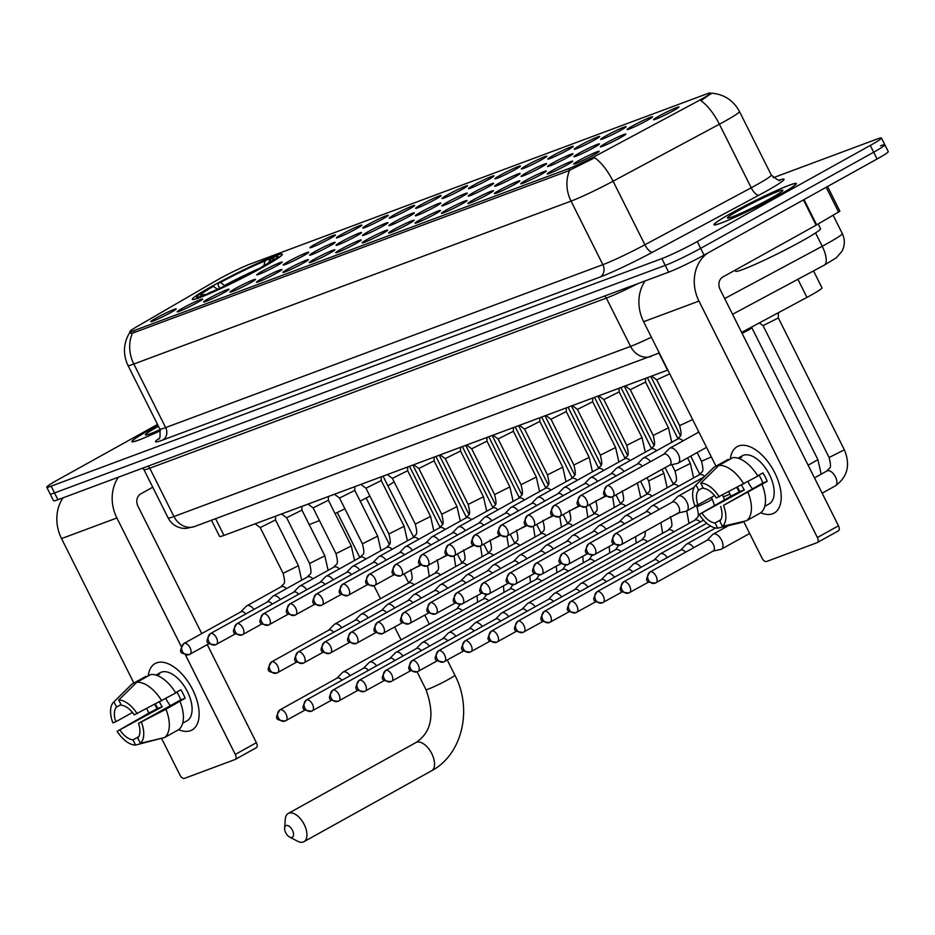 <?xml version="1.0" encoding="UTF-8"?>
<svg xmlns="http://www.w3.org/2000/svg" width="935" height="935" viewBox="0 0 935 935"><rect width="100%" height="100%" fill="white"/><g stroke="black" fill="none" stroke-linecap="round" stroke-linejoin="round"><path stroke-width="1.4" d="M212.035 286.227A50.35 3.424 -26.6 0 0 192.306 299.352A50.35 3.424 -26.6 0 0 216.908 290.376A50.35 3.424 -26.6 0 0 262.606 267.375A50.35 3.424 -26.6 0 0 282.347 254.262A50.35 3.424 -26.6 0 0 257.744 263.226A50.35 3.424 -26.6 0 0 212.035 286.227M197.051 302.765A14.247 0.97 153.4 0 1 177.182 311.846A14.247 0.97 153.4 0 1 182.746 308.106A14.247 0.97 153.4 0 1 195.906 301.491A14.247 0.97 153.4 0 1 202.65 299.095A14.247 0.97 153.4 0 1 197.051 302.765M223.488 292.924A14.247 0.97 153.4 0 1 203.62 301.993A14.247 0.97 153.4 0 1 209.171 298.253A14.247 0.97 153.4 0 1 222.343 291.638A14.247 0.97 153.4 0 1 229.075 289.242A14.247 0.97 153.4 0 1 223.488 292.924M249.925 283.071A14.247 0.97 153.4 0 1 230.045 292.152A14.247 0.97 153.4 0 1 235.608 288.401A14.247 0.97 153.4 0 1 248.768 281.786A14.247 0.97 153.4 0 1 255.512 279.401A14.247 0.97 153.4 0 1 249.925 283.071M276.351 273.219A14.247 0.97 153.4 0 1 256.482 282.3A14.247 0.97 153.4 0 1 262.034 278.56A14.247 0.97 153.4 0 1 275.206 271.945A14.247 0.97 153.4 0 1 281.949 269.549A14.247 0.97 153.4 0 1 276.351 273.219M302.788 263.378A14.247 0.97 153.4 0 1 282.919 272.447A14.247 0.97 153.4 0 1 288.471 268.707A14.247 0.97 153.4 0 1 301.643 262.092A14.247 0.97 153.4 0 1 308.375 259.696A14.247 0.97 153.4 0 1 302.788 263.378M329.214 253.525A14.247 0.97 153.4 0 1 309.345 262.606A14.247 0.97 153.4 0 1 314.908 258.855A14.247 0.97 153.4 0 1 328.068 252.24A14.247 0.97 153.4 0 1 334.812 249.855A14.247 0.97 153.4 0 1 329.214 253.525M355.651 243.673A14.247 0.97 153.4 0 1 335.782 252.754A14.247 0.97 153.4 0 1 341.333 249.014A14.247 0.97 153.4 0 1 354.505 242.399A14.247 0.97 153.4 0 1 361.237 240.003A14.247 0.97 153.4 0 1 355.651 243.673M382.088 233.832A14.247 0.97 153.4 0 1 362.207 242.901A14.247 0.97 153.4 0 1 367.771 239.161A14.247 0.97 153.4 0 1 380.931 232.546A14.247 0.97 153.4 0 1 387.674 230.15A14.247 0.97 153.4 0 1 382.088 233.832M408.513 223.979A14.247 0.97 153.4 0 1 388.644 233.049A14.247 0.97 153.4 0 1 394.196 229.309A14.247 0.97 153.4 0 1 407.368 222.694A14.247 0.97 153.4 0 1 414.111 220.309A14.247 0.97 153.4 0 1 408.513 223.979M434.95 214.127A14.247 0.97 153.4 0 1 415.082 223.208A14.247 0.97 153.4 0 1 420.633 219.456A14.247 0.97 153.4 0 1 433.805 212.853A14.247 0.97 153.4 0 1 440.537 210.457A14.247 0.97 153.4 0 1 434.95 214.127M461.376 204.274A14.247 0.97 153.4 0 1 441.507 213.355A14.247 0.97 153.4 0 1 447.07 209.615A14.247 0.97 153.4 0 1 460.23 203A14.247 0.97 153.4 0 1 466.974 200.604A14.247 0.97 153.4 0 1 461.376 204.274M487.813 194.433A14.247 0.97 153.4 0 1 467.944 203.503A14.247 0.97 153.4 0 1 473.496 199.763A14.247 0.97 153.4 0 1 486.667 193.148A14.247 0.97 153.4 0 1 493.399 190.752A14.247 0.97 153.4 0 1 487.813 194.433M514.25 184.581A14.247 0.97 153.4 0 1 494.381 193.662A14.247 0.97 153.4 0 1 499.933 189.91A14.247 0.97 153.4 0 1 513.093 183.307A14.247 0.97 153.4 0 1 519.837 180.911A14.247 0.97 153.4 0 1 514.25 184.581M540.675 174.728A14.247 0.97 153.4 0 1 520.807 183.809A14.247 0.97 153.4 0 1 526.37 180.069A14.247 0.97 153.4 0 1 539.53 173.454A14.247 0.97 153.4 0 1 546.274 171.058A14.247 0.97 153.4 0 1 540.675 174.728M567.113 164.887A14.247 0.97 153.4 0 1 547.244 173.957A14.247 0.97 153.4 0 1 552.795 170.217A14.247 0.97 153.4 0 1 565.967 163.602A14.247 0.97 153.4 0 1 572.699 161.206A14.247 0.97 153.4 0 1 567.113 164.887M593.538 155.035A14.247 0.97 153.4 0 1 573.669 164.116A14.247 0.97 153.4 0 1 579.232 160.364A14.247 0.97 153.4 0 1 592.393 153.749A14.247 0.97 153.4 0 1 599.136 151.365A14.247 0.97 153.4 0 1 593.538 155.035M170.626 312.617A14.247 0.97 153.4 0 1 150.757 321.698A14.247 0.97 153.4 0 1 156.309 317.947A14.247 0.97 153.4 0 1 169.469 311.332A14.247 0.97 153.4 0 1 176.212 308.947A14.247 0.97 153.4 0 1 170.626 312.617M276.655 265.797A14.247 0.97 153.4 0 1 256.786 274.878A14.247 0.97 153.4 0 1 262.338 271.138A14.247 0.97 153.4 0 1 275.509 264.523A14.247 0.97 153.4 0 1 282.241 262.127A14.247 0.97 153.4 0 1 276.655 265.797M303.092 255.956A14.247 0.97 153.4 0 1 283.223 265.026A14.247 0.97 153.4 0 1 288.775 261.286A14.247 0.97 153.4 0 1 301.935 254.671A14.247 0.97 153.4 0 1 308.679 252.275A14.247 0.97 153.4 0 1 303.092 255.956M329.517 246.104A14.247 0.97 153.4 0 1 309.649 255.185A14.247 0.97 153.4 0 1 315.212 251.433A14.247 0.97 153.4 0 1 328.372 244.818A14.247 0.97 153.4 0 1 335.116 242.434A14.247 0.97 153.4 0 1 329.517 246.104M355.954 236.251A14.247 0.97 153.4 0 1 336.086 245.332A14.247 0.97 153.4 0 1 341.637 241.592A14.247 0.97 153.4 0 1 354.809 234.977A14.247 0.97 153.4 0 1 361.541 232.581A14.247 0.97 153.4 0 1 355.954 236.251M382.38 226.41A14.247 0.97 153.4 0 1 362.511 235.48A14.247 0.97 153.4 0 1 368.074 231.74A14.247 0.97 153.4 0 1 381.235 225.125A14.247 0.97 153.4 0 1 387.978 222.729A14.247 0.97 153.4 0 1 382.38 226.41M408.817 216.558A14.247 0.97 153.4 0 1 388.948 225.639A14.247 0.97 153.4 0 1 394.5 221.887A14.247 0.97 153.4 0 1 407.672 215.272A14.247 0.97 153.4 0 1 414.404 212.888A14.247 0.97 153.4 0 1 408.817 216.558M435.254 206.705A14.247 0.97 153.4 0 1 415.385 215.786A14.247 0.97 153.4 0 1 420.937 212.046A14.247 0.97 153.4 0 1 434.097 205.431A14.247 0.97 153.4 0 1 440.841 203.035A14.247 0.97 153.4 0 1 435.254 206.705M461.68 196.864A14.247 0.97 153.4 0 1 441.811 205.934A14.247 0.97 153.4 0 1 447.374 202.194A14.247 0.97 153.4 0 1 460.534 195.579A14.247 0.97 153.4 0 1 467.278 193.183A14.247 0.97 153.4 0 1 461.68 196.864M488.117 187.012A14.247 0.97 153.4 0 1 468.248 196.093A14.247 0.97 153.4 0 1 473.8 192.341A14.247 0.97 153.4 0 1 486.971 185.726A14.247 0.97 153.4 0 1 493.703 183.342A14.247 0.97 153.4 0 1 488.117 187.012M514.542 177.159A14.247 0.97 153.4 0 1 494.673 186.24A14.247 0.97 153.4 0 1 500.237 182.5A14.247 0.97 153.4 0 1 513.397 175.885A14.247 0.97 153.4 0 1 520.14 173.489A14.247 0.97 153.4 0 1 514.542 177.159M540.979 167.318A14.247 0.97 153.4 0 1 521.111 176.388A14.247 0.97 153.4 0 1 526.662 172.648A14.247 0.97 153.4 0 1 539.834 166.033A14.247 0.97 153.4 0 1 546.578 163.637A14.247 0.97 153.4 0 1 540.979 167.318M567.416 157.466A14.247 0.97 153.4 0 1 547.548 166.547A14.247 0.97 153.4 0 1 553.099 162.795A14.247 0.97 153.4 0 1 566.271 156.18A14.247 0.97 153.4 0 1 573.003 153.796A14.247 0.97 153.4 0 1 567.416 157.466M593.842 147.613A14.247 0.97 153.4 0 1 573.973 156.694A14.247 0.97 153.4 0 1 579.536 152.943A14.247 0.97 153.4 0 1 592.697 146.339A14.247 0.97 153.4 0 1 599.44 143.943A14.247 0.97 153.4 0 1 593.842 147.613M620.279 137.761A14.247 0.97 153.4 0 1 600.41 146.842A14.247 0.97 153.4 0 1 605.962 143.102A14.247 0.97 153.4 0 1 619.134 136.487A14.247 0.97 153.4 0 1 625.866 134.091A14.247 0.97 153.4 0 1 620.279 137.761M329.821 238.682A14.247 0.97 153.4 0 1 309.952 247.763A14.247 0.97 153.4 0 1 315.504 244.012A14.247 0.97 153.4 0 1 328.676 237.408A14.247 0.97 153.4 0 1 335.42 235.012A14.247 0.97 153.4 0 1 329.821 238.682M356.258 228.83A14.247 0.97 153.4 0 1 336.39 237.911A14.247 0.97 153.4 0 1 341.941 234.171A14.247 0.97 153.4 0 1 355.101 227.556A14.247 0.97 153.4 0 1 361.845 225.16A14.247 0.97 153.4 0 1 356.258 228.83M382.684 218.989A14.247 0.97 153.4 0 1 362.815 228.058A14.247 0.97 153.4 0 1 368.378 224.318A14.247 0.97 153.4 0 1 381.538 217.703A14.247 0.97 153.4 0 1 388.282 215.319A14.247 0.97 153.4 0 1 382.684 218.989M409.121 209.136A14.247 0.97 153.4 0 1 389.252 218.217A14.247 0.97 153.4 0 1 394.804 214.466A14.247 0.97 153.4 0 1 407.976 207.862A14.247 0.97 153.4 0 1 414.708 205.466A14.247 0.97 153.4 0 1 409.121 209.136M435.558 199.284A14.247 0.97 153.4 0 1 415.678 208.365A14.247 0.97 153.4 0 1 421.241 204.625A14.247 0.97 153.4 0 1 434.401 198.01A14.247 0.97 153.4 0 1 441.145 195.614A14.247 0.97 153.4 0 1 435.558 199.284M461.983 189.443A14.247 0.97 153.4 0 1 442.115 198.512A14.247 0.97 153.4 0 1 447.666 194.772A14.247 0.97 153.4 0 1 460.838 188.157A14.247 0.97 153.4 0 1 467.582 185.761A14.247 0.97 153.4 0 1 461.983 189.443M488.421 179.59A14.247 0.97 153.4 0 1 468.552 188.671A14.247 0.97 153.4 0 1 474.103 184.92A14.247 0.97 153.4 0 1 487.275 178.304A14.247 0.97 153.4 0 1 494.007 175.92A14.247 0.97 153.4 0 1 488.421 179.59M514.846 169.738A14.247 0.97 153.4 0 1 494.977 178.819A14.247 0.97 153.4 0 1 500.541 175.079A14.247 0.97 153.4 0 1 513.701 168.464A14.247 0.97 153.4 0 1 520.444 166.068A14.247 0.97 153.4 0 1 514.846 169.738M541.283 159.897A14.247 0.97 153.4 0 1 521.414 168.966A14.247 0.97 153.4 0 1 526.966 165.226A14.247 0.97 153.4 0 1 540.138 158.611A14.247 0.97 153.4 0 1 546.87 156.215A14.247 0.97 153.4 0 1 541.283 159.897M567.72 150.044A14.247 0.97 153.4 0 1 547.84 159.125A14.247 0.97 153.4 0 1 553.403 155.374A14.247 0.97 153.4 0 1 566.563 148.758A14.247 0.97 153.4 0 1 573.307 146.374A14.247 0.97 153.4 0 1 567.72 150.044M594.146 140.192A14.247 0.97 153.4 0 1 574.277 149.273A14.247 0.97 153.4 0 1 579.829 145.533A14.247 0.97 153.4 0 1 593 138.918A14.247 0.97 153.4 0 1 599.744 136.522A14.247 0.97 153.4 0 1 594.146 140.192M620.583 130.351A14.247 0.97 153.4 0 1 600.714 139.42A14.247 0.97 153.4 0 1 606.266 135.68A14.247 0.97 153.4 0 1 619.438 129.065A14.247 0.97 153.4 0 1 626.169 126.669A14.247 0.97 153.4 0 1 620.583 130.351M647.008 120.498A14.247 0.97 153.4 0 1 627.14 129.579A14.247 0.97 153.4 0 1 632.703 125.828A14.247 0.97 153.4 0 1 645.863 119.212A14.247 0.97 153.4 0 1 652.607 116.828A14.247 0.97 153.4 0 1 647.008 120.498M673.445 110.646A14.247 0.97 153.4 0 1 653.577 119.727A14.247 0.97 153.4 0 1 659.128 115.987A14.247 0.97 153.4 0 1 672.3 109.372A14.247 0.97 153.4 0 1 679.032 106.976A14.247 0.97 153.4 0 1 673.445 110.646M215.494 281.026A25.654 1.741 153.4 0 1 218.591 279.261A25.654 1.741 153.4 0 1 250.463 263.915L706.591 93.956A25.654 1.741 153.4 0 1 710.542 93.021A25.654 1.741 153.4 0 1 696.996 101.611L596.986 155.222A25.654 1.741 153.4 0 1 568.597 168.662L133.845 330.651A25.654 1.741 153.4 0 1 129.895 331.598A25.654 1.741 153.4 0 1 136.849 326.666L215.494 281.026M667.824 370.038A28.494 1.94 153.4 0 1 667.532 370.155L223.968 535.428A28.494 1.94 153.4 0 1 219.585 536.456L211.462 520.246M813.52 270.916L821.994 287.84A28.494 1.94 153.4 0 1 806.952 297.388L741.619 332.404M157.957 425.308A46.072 3.132 -26.6 0 0 149.916 429.668A46.072 3.132 -26.6 0 0 131.858 441.682A46.072 3.132 -26.6 0 0 160.446 430.673M732.012 212.783A46.072 3.132 -26.6 0 0 713.954 224.786A46.072 3.132 -26.6 0 0 736.464 216.581A46.072 3.132 -26.6 0 0 778.294 195.544A46.072 3.132 -26.6 0 0 796.351 183.529A46.072 3.132 -26.6 0 0 773.829 191.733A46.072 3.132 -26.6 0 0 732.012 212.783M710.904 93.757L711.979 93.196M710.086 94.248L700.934 100.735A33.251 12.529 61.8 0 1 719.389 124.215L613.079 181.203A37.996 2.583 153.4 0 1 571.04 201.119L133.81 364.031A33.251 28.073 -110.4 0 1 132.454 333.176L129.661 332.615C123.35 343.227 122.777 354.166 127.966 365.421L159.791 428.978A37.996 2.583 -26.6 0 0 165.635 427.587L602.865 264.675A37.996 2.583 -26.6 0 0 644.905 244.76L751.226 187.783A37.996 2.583 -26.6 0 0 756.392 184.955A37.996 2.583 -26.6 0 0 771.293 175.055C777.406 180.034 780.328 181.706 780.047 180.046M157.524 424.443L57.923 479.772A28.494 1.94 -26.6 0 0 46.75 487.205L50.139 493.984A28.494 1.94 -26.6 0 0 54.522 492.944L665.241 265.388A28.494 1.94 -26.6 0 0 700.654 248.336L873.687 152.218A28.494 1.94 -26.6 0 0 884.861 144.785A28.494 1.94 -26.6 0 0 880.478 145.825M779.264 180.104A47.498 3.226 153.4 0 1 765.414 191.652A47.498 3.226 153.4 0 1 758.939 195.181L652.63 252.158A9.502 3.576 -118.2 0 1 644.905 244.76L613.079 181.203A33.251 12.529 61.8 0 0 594.695 157.758L568.118 170.988L132.454 333.176M46.75 487.205A28.494 1.94 -26.6 0 0 51.133 486.165L661.851 258.609A28.494 1.94 -26.6 0 0 697.265 241.557L870.286 145.439A28.494 1.94 -26.6 0 0 881.46 138.006A28.494 1.94 -26.6 0 0 877.077 139.046L773.292 177.72M53.54 500.763A28.494 1.94 -26.6 0 0 57.923 499.722L668.642 272.167A28.494 1.94 -26.6 0 0 704.055 255.115L877.077 158.997A28.494 1.94 -26.6 0 0 888.25 151.564L884.861 144.785A28.494 1.94 -26.6 0 1 873.687 152.218L700.654 248.336A28.494 1.94 -26.6 0 1 665.241 265.388L54.522 492.944A28.494 1.94 -26.6 0 1 50.139 493.984L53.54 500.763M157.968 425.343A45.605 3.097 -26.6 0 0 150.161 429.586A45.605 3.097 -26.6 0 0 132.291 441.472A45.605 3.097 -26.6 0 0 160.434 430.638M158.459 426.313A30.972 2.104 -26.6 0 0 157.501 426.839A30.972 2.104 -26.6 0 0 145.498 435.009A30.972 2.104 -26.6 0 0 160.072 429.597M190.553 730.667A37.996 20.208 60.9 0 1 178.702 729.662A37.996 20.208 60.9 0 0 190.553 730.667A37.996 20.208 60.9 0 0 192.657 689.656A37.996 20.208 60.9 0 0 156.601 662.868A37.996 20.208 60.9 0 1 191.967 688.3A37.996 20.208 60.9 0 1 192.026 729.978A37.996 20.208 60.9 0 1 190.553 730.667M157.197 708.788A37.996 20.208 60.9 0 1 154.789 704.452A37.996 20.208 60.9 0 0 157.197 708.788M148.233 675.947A37.996 20.208 60.9 0 1 156.601 662.868A37.996 20.208 60.9 0 0 155.128 663.546A37.996 20.208 60.9 0 0 148.233 675.947M63.112 497.794A37.996 32.082 69.6 0 0 61.535 538.595L133.869 683.053M118.465 477.166A37.996 32.082 69.6 0 0 116.887 517.978L181.238 646.494M146.737 708.73L148.899 713.043L117.109 731.322L162.234 706.79A19.004 10.098 -119.1 0 1 159.476 701.975M161.556 738.334L179.941 775.045A4.745 2.525 -119.1 0 0 184.452 778.387L235.024 759.547A4.745 2.525 -119.1 0 0 235.211 759.465A4.745 2.525 -119.1 0 0 235.281 754.416L256.389 742.694L207.278 644.636M185.434 654.862L235.281 754.416M201.75 633.579L137.983 506.256A9.502 8.018 -110.4 0 1 140.776 493.879L152.744 487.228M256.389 742.694A4.745 2.525 60.9 0 1 256.307 747.743A4.745 2.525 60.9 0 1 256.12 747.825L235.375 759.349M138.766 736.64L132.992 739.854A19.004 10.098 60.9 0 1 120.042 730.235M132.478 712.482L115.788 721.762A19.004 10.098 60.9 0 1 116.548 707.035L120.977 704.569M170.357 705.656A19.004 10.098 60.9 0 1 165.834 698.503M182.699 723.071L183.868 722.428A27.547 14.644 60.9 0 1 182.734 723.187A27.547 14.644 60.9 0 1 182.652 723.234M155.9 675.07A27.547 14.644 60.9 0 1 155.981 675.023L160.201 672.686A27.547 14.644 60.9 0 1 161.276 672.183A27.547 14.644 60.9 0 1 186.906 690.626A27.547 14.644 60.9 0 1 186.953 720.85L182.734 723.187M155.981 675.023A27.547 14.644 60.9 0 1 157.045 674.532A27.547 14.644 60.9 0 1 159.616 674.006L157.033 675.444M176.867 692.017A19.004 10.098 -119.1 0 1 180.724 699.906L138.52 723.351L165.939 709.268L185.107 698.27A27.547 14.644 60.9 0 0 180.864 689.796L175.605 692.718M146.433 676.94L146.094 676.262L132.022 684.081L113.941 701.823L116.548 707.035M150.862 674.486A31.346 16.666 60.9 0 1 175.768 692.975L134.278 714.866A19.004 10.098 60.9 0 0 121.328 705.247L118.71 700.034L136.802 682.293L150.862 674.486M180.011 701.449A31.346 16.666 60.9 0 1 178.55 729.767L164.49 737.586L140.367 743.29L137.761 738.077A19.004 10.098 60.9 0 0 138.52 723.351M115.788 721.762L112.855 722.848A24.696 13.137 60.9 0 1 113.614 702.127L131.064 684.911A31.346 16.666 60.9 0 1 132.022 684.081M136.802 682.293A31.346 16.666 60.9 0 1 161.697 700.794M165.939 709.268A31.346 16.666 60.9 0 1 164.49 737.586M118.71 700.034A24.696 13.137 60.9 0 1 137.211 713.779M141.454 722.252A24.696 13.137 60.9 0 1 140.367 743.29M155.444 704.113A27.547 14.644 60.9 0 0 157.851 708.426L148.887 713.054M132.992 739.854L135.598 745.066L161.743 738.229M135.598 745.066A24.696 13.137 60.9 0 1 117.109 731.322M157.851 708.426L162.234 706.79M180.724 699.906L185.107 698.27M778.049 195.625A45.605 3.097 -26.6 0 0 795.919 183.739A45.605 3.097 -26.6 0 0 773.642 191.862A45.605 3.097 -26.6 0 0 732.245 212.689A45.605 3.097 -26.6 0 0 714.375 224.575A45.605 3.097 -26.6 0 0 736.663 216.452A45.605 3.097 -26.6 0 0 778.049 195.625M735.097 270.192L735.6 271.197A47.498 3.226 -26.6 0 0 758.811 262.735A47.498 3.226 -26.6 0 0 801.926 241.031A47.498 3.226 -26.6 0 0 820.533 228.654L818.195 223.979M739.597 209.954A30.972 2.104 -26.6 0 0 727.582 218.124A30.972 2.104 -26.6 0 0 770.709 198.36A30.972 2.104 -26.6 0 0 782.84 190.459A30.972 2.104 -26.6 0 0 768.547 195.427A30.972 2.104 -26.6 0 0 739.597 209.954M292.036 837.409A6.65 3.53 -119.1 0 0 292.41 830.233A6.65 3.53 -119.1 0 0 286.098 825.547A6.65 3.53 -119.1 0 0 284.614 828.024A6.65 3.53 -119.1 0 0 289.64 837.082A6.65 3.53 -119.1 0 0 292.036 837.409M284.614 828.024L285.28 819.189A16.152 8.59 60.9 0 1 288.26 813.45A16.152 8.59 60.9 0 1 288.892 813.158A16.152 8.59 60.9 0 1 303.922 823.969A16.152 8.59 60.9 0 1 303.945 841.687A16.152 8.59 60.9 0 1 303.314 841.979A16.152 8.59 60.9 0 1 297.494 841.173L289.64 837.082M387.896 485.814A52.243 3.553 -26.6 0 0 394.091 481.747M263.81 266.709L263.425 266.428A45.219 3.074 -26.6 0 0 277.566 256.412A45.219 3.074 -26.6 0 0 273.008 257.417L269.748 259.229L268.976 262.595M256.739 270.589L256.389 270.344A45.219 3.074 -26.6 0 1 206.413 294.408L206.273 295.039M201.469 296.968L201.644 296.185A45.219 3.074 -26.6 0 1 196.888 296.816L196.21 298.838M217.539 289.382L213.425 286.344L211.216 287.174A45.219 3.074 -26.6 0 0 196.888 296.816M263.425 266.428L261.216 267.258A40.848 2.782 -26.6 0 0 273.85 258.726A40.848 2.782 -26.6 0 0 269.748 259.229M206.413 294.408L209.674 292.597A40.848 2.782 -26.6 0 0 254.18 271.162L256.389 270.344M213.425 286.344A40.848 2.782 -26.6 0 0 200.967 295.215A40.848 2.782 -26.6 0 0 204.894 294.373L201.644 296.185M261.169 268.181L261.216 267.258M204.894 294.373L206.296 294.934M309.193 524.558A52.243 3.553 -26.6 0 0 319.419 520.55M335.034 513.537A52.243 3.553 -26.6 0 0 344.91 508.815M360.185 501.137A52.243 3.553 -26.6 0 0 369.874 496.041M219.655 288.319L218.147 285.315L218.252 283.27A45.219 3.074 -26.6 0 1 268.228 259.194L270.495 260.105M268.228 259.194L264.979 261.005A40.848 2.782 -26.6 0 0 220.461 282.44L218.252 283.27M263.693 266.639L264.979 261.005M220.461 282.44L225.031 285.853M350.134 675.713A8.555 4.546 -119.1 0 0 343.39 671.938A8.555 4.546 -119.1 0 0 343.051 672.09A8.555 4.546 -119.1 0 0 342.479 672.522L336.951 678.202A6.171 3.284 -119.1 0 1 337.173 678.074A6.171 3.284 -119.1 0 1 337.418 677.957A6.171 3.284 -119.1 0 1 341.953 680.259M376.56 665.86A8.555 4.546 -119.1 0 0 369.816 662.085A8.555 4.546 -119.1 0 0 369.489 662.237A8.555 4.546 -119.1 0 0 368.916 662.681L363.388 668.35A6.171 3.284 -119.1 0 1 363.61 668.221A6.171 3.284 -119.1 0 1 363.844 668.116A6.171 3.284 -119.1 0 1 368.39 670.407M402.997 656.008A8.555 4.546 -119.1 0 0 396.253 652.233A8.555 4.546 -119.1 0 0 395.926 652.396A8.555 4.546 -119.1 0 0 395.353 652.829L389.813 658.497M394.815 660.554A6.171 3.284 -119.1 0 0 390.281 658.263A6.171 3.284 -119.1 0 0 390.047 658.369A6.171 3.284 -119.1 0 0 389.825 658.521M429.434 646.167A8.555 4.546 -119.1 0 0 422.69 642.392A8.555 4.546 -119.1 0 0 422.351 642.544A8.555 4.546 -119.1 0 0 421.778 642.976L416.25 648.656A6.171 3.284 -119.1 0 1 416.472 648.528A6.171 3.284 -119.1 0 1 416.718 648.411A6.171 3.284 -119.1 0 1 421.253 650.702M455.859 636.314A8.555 4.546 -119.1 0 0 449.116 632.539A8.555 4.546 -119.1 0 0 448.788 632.691A8.555 4.546 -119.1 0 0 448.216 633.135L442.676 638.804M447.678 640.861A6.171 3.284 -119.1 0 0 443.143 638.57A6.171 3.284 -119.1 0 0 442.909 638.675A6.171 3.284 -119.1 0 0 442.687 638.827M482.296 626.462A8.555 4.546 -119.1 0 0 475.553 622.687A8.555 4.546 -119.1 0 0 475.214 622.839A8.555 4.546 -119.1 0 0 474.653 623.283L469.113 628.951A6.171 3.284 -119.1 0 1 469.335 628.823A6.171 3.284 -119.1 0 1 469.58 628.717A6.171 3.284 -119.1 0 1 474.115 631.008M508.722 616.621A8.555 4.546 -119.1 0 0 501.99 612.846A8.555 4.546 -119.1 0 0 501.651 612.998A8.555 4.546 -119.1 0 0 501.078 613.43L495.55 619.11M500.552 621.156A6.171 3.284 -119.1 0 0 496.017 618.865A6.171 3.284 -119.1 0 0 495.772 618.982A6.171 3.284 -119.1 0 0 495.55 619.122M535.159 606.768A8.555 4.546 -119.1 0 0 528.415 602.993A8.555 4.546 -119.1 0 0 528.088 603.145A8.555 4.546 -119.1 0 0 527.515 603.589L521.975 609.258A6.171 3.284 -119.1 0 1 522.209 609.129A6.171 3.284 -119.1 0 1 522.443 609.024A6.171 3.284 -119.1 0 1 526.978 611.315M561.596 596.916A8.555 4.546 -119.1 0 0 554.852 593.141A8.555 4.546 -119.1 0 0 554.513 593.293A8.555 4.546 -119.1 0 0 553.941 593.737L548.413 599.405M553.415 601.462A6.171 3.284 -119.1 0 0 548.88 599.171A6.171 3.284 -119.1 0 0 548.635 599.277A6.171 3.284 -119.1 0 0 548.413 599.428M588.021 587.075A8.555 4.546 -119.1 0 0 581.278 583.3A8.555 4.546 -119.1 0 0 580.951 583.452A8.555 4.546 -119.1 0 0 580.378 583.884L574.838 589.553A6.171 3.284 -119.1 0 1 575.072 589.436A6.171 3.284 -119.1 0 1 575.305 589.319A6.171 3.284 -119.1 0 1 579.84 591.61M614.459 577.222A8.555 4.546 -119.1 0 0 607.715 573.447A8.555 4.546 -119.1 0 0 607.388 573.599A8.555 4.546 -119.1 0 0 606.815 574.043L601.275 579.712A6.171 3.284 -119.1 0 1 601.497 579.583A6.171 3.284 -119.1 0 1 601.743 579.478A6.171 3.284 -119.1 0 1 606.277 581.769M640.884 567.37A8.555 4.546 -119.1 0 0 634.152 563.595A8.555 4.546 -119.1 0 0 633.813 563.747A8.555 4.546 -119.1 0 0 633.24 564.191L627.712 569.859A6.171 3.284 -119.1 0 1 627.934 569.731A6.171 3.284 -119.1 0 1 628.18 569.625A6.171 3.284 -119.1 0 1 632.715 571.916M667.321 557.529A8.555 4.546 -119.1 0 0 660.577 553.754A8.555 4.546 -119.1 0 0 660.25 553.906A8.555 4.546 -119.1 0 0 659.678 554.338L654.138 560.007A6.171 3.284 -119.1 0 1 654.371 559.89A6.171 3.284 -119.1 0 1 654.605 559.773A6.171 3.284 -119.1 0 1 659.14 562.064M751.904 326.888L751.904 327.834L748.549 330.043L742.098 333.339M693.758 547.676A8.555 4.546 -119.1 0 0 687.015 543.901A8.555 4.546 -119.1 0 0 686.676 544.053A8.555 4.546 -119.1 0 0 686.103 544.497L680.575 550.166A6.171 3.284 -119.1 0 1 680.797 550.037A6.171 3.284 -119.1 0 1 681.042 549.92A6.171 3.284 -119.1 0 1 685.577 552.223M778.329 317.958L763.053 325.637L829.076 457.484L844.363 449.828L778.341 317.97L778.341 312.722M713.008 551.112L720.745 549.406A8.555 4.546 -119.1 0 0 721.084 549.301A8.555 4.546 -119.1 0 0 721.411 549.149A8.555 4.546 -119.1 0 0 721.563 540.079A8.555 4.546 -119.1 0 0 713.44 534.049A8.555 4.546 -119.1 0 0 713.113 534.201A8.555 4.546 -119.1 0 0 712.54 534.645L707 540.313M712.984 551.089A6.171 3.284 -119.1 0 0 713.23 550.984A6.171 3.284 -119.1 0 0 713.335 544.427A6.171 3.284 -119.1 0 0 707.468 540.079A6.171 3.284 -119.1 0 0 707.234 540.185A6.171 3.284 -119.1 0 0 707.012 540.337M341.789 627.736A8.555 4.546 -119.1 0 0 335.046 623.961A8.555 4.546 -119.1 0 0 334.718 624.112A8.555 4.546 -119.1 0 0 334.146 624.557L328.606 630.225A6.171 3.284 -119.1 0 1 328.839 630.096A6.171 3.284 -119.1 0 1 329.073 629.991A6.171 3.284 -119.1 0 1 333.608 632.282M368.226 617.883A8.555 4.546 -119.1 0 0 361.483 614.108A8.555 4.546 -119.1 0 0 361.144 614.26A8.555 4.546 -119.1 0 0 360.571 614.704L355.043 620.372A6.171 3.284 -119.1 0 1 355.265 620.244A6.171 3.284 -119.1 0 1 355.51 620.139A6.171 3.284 -119.1 0 1 360.045 622.429M394.652 608.042A8.555 4.546 -119.1 0 0 387.908 604.267A8.555 4.546 -119.1 0 0 387.581 604.419A8.555 4.546 -119.1 0 0 387.008 604.851L381.468 610.52M386.471 612.577A6.171 3.284 -119.1 0 0 381.936 610.286A6.171 3.284 -119.1 0 0 381.702 610.403A6.171 3.284 -119.1 0 0 381.48 610.543M421.089 598.19A8.555 4.546 -119.1 0 0 414.345 594.415A8.555 4.546 -119.1 0 0 414.006 594.567A8.555 4.546 -119.1 0 0 413.445 595.011L407.905 600.679A6.171 3.284 -119.1 0 1 408.127 600.551A6.171 3.284 -119.1 0 1 408.373 600.434A6.171 3.284 -119.1 0 1 412.908 602.736M447.514 588.337A8.555 4.546 -119.1 0 0 440.782 584.562A8.555 4.546 -119.1 0 0 440.443 584.714A8.555 4.546 -119.1 0 0 439.871 585.158L434.343 590.827M439.345 592.883A6.171 3.284 -119.1 0 0 434.81 590.593A6.171 3.284 -119.1 0 0 434.565 590.698A6.171 3.284 -119.1 0 0 434.343 590.85M473.951 578.484A8.555 4.546 -119.1 0 0 467.208 574.721A8.555 4.546 -119.1 0 0 466.881 574.873A8.555 4.546 -119.1 0 0 466.308 575.305L460.768 580.974A6.171 3.284 -119.1 0 1 461.002 580.857A6.171 3.284 -119.1 0 1 461.235 580.74A6.171 3.284 -119.1 0 1 465.77 583.031M500.389 568.644A8.555 4.546 -119.1 0 0 493.645 564.869A8.555 4.546 -119.1 0 0 493.306 565.02A8.555 4.546 -119.1 0 0 492.733 565.465L487.205 571.133M492.207 573.19A6.171 3.284 -119.1 0 0 487.673 570.888A6.171 3.284 -119.1 0 0 487.427 571.005A6.171 3.284 -119.1 0 0 487.205 571.145M526.814 558.791A8.555 4.546 -119.1 0 0 520.07 555.016A8.555 4.546 -119.1 0 0 519.743 555.168A8.555 4.546 -119.1 0 0 519.17 555.612L513.631 561.28M518.633 563.337A6.171 3.284 -119.1 0 0 514.098 561.047A6.171 3.284 -119.1 0 0 513.864 561.152A6.171 3.284 -119.1 0 0 513.642 561.304M553.251 548.938A8.555 4.546 -119.1 0 0 546.508 545.163A8.555 4.546 -119.1 0 0 546.18 545.327A8.555 4.546 -119.1 0 0 545.608 545.76L540.068 551.428M545.07 553.485A6.171 3.284 -119.1 0 0 540.535 551.194A6.171 3.284 -119.1 0 0 540.29 551.311A6.171 3.284 -119.1 0 0 540.079 551.451M579.677 539.098A8.555 4.546 -119.1 0 0 572.945 535.323A8.555 4.546 -119.1 0 0 572.606 535.475A8.555 4.546 -119.1 0 0 572.033 535.907L566.505 541.587A6.171 3.284 -119.1 0 1 566.727 541.458A6.171 3.284 -119.1 0 1 566.972 541.342A6.171 3.284 -119.1 0 1 571.507 543.644M606.114 529.245A8.555 4.546 -119.1 0 0 599.37 525.47A8.555 4.546 -119.1 0 0 599.043 525.622A8.555 4.546 -119.1 0 0 598.47 526.066L592.93 531.734M597.933 533.792A6.171 3.284 -119.1 0 0 593.398 531.501A6.171 3.284 -119.1 0 0 593.164 531.606A6.171 3.284 -119.1 0 0 592.942 531.758M632.551 519.392A8.555 4.546 -119.1 0 0 625.807 515.617A8.555 4.546 -119.1 0 0 625.468 515.781A8.555 4.546 -119.1 0 0 624.896 516.213L619.367 521.882A6.171 3.284 -119.1 0 1 619.589 521.753A6.171 3.284 -119.1 0 1 619.835 521.648A6.171 3.284 -119.1 0 1 624.37 523.939M658.976 509.552A8.555 4.546 -119.1 0 0 652.233 505.777A8.555 4.546 -119.1 0 0 651.905 505.928A8.555 4.546 -119.1 0 0 651.333 506.361L645.793 512.041A6.171 3.284 -119.1 0 1 646.027 511.912A6.171 3.284 -119.1 0 1 646.26 511.796A6.171 3.284 -119.1 0 1 650.795 514.086M615.44 533.756A6.171 3.284 -119.1 0 0 615.207 533.862C609.421 543.235 611.116 543.831 620.361 545.047L621.202 544.661A6.171 3.284 -119.1 0 0 621.191 537.894A6.171 3.284 -119.1 0 0 615.44 533.756A6.171 5.213 -110.4 0 0 613.629 541.809A6.171 5.213 69.6 0 0 620.361 545.047A6.171 5.213 69.6 0 0 620.957 544.778A6.171 3.284 -119.1 0 0 621.202 544.661L678.459 512.859A6.171 3.284 -119.1 0 1 678.214 512.964L685.963 511.281A8.555 4.546 -119.1 0 0 686.313 511.176A8.555 4.546 -119.1 0 0 686.641 511.024A8.555 4.546 -119.1 0 0 686.781 501.955A8.555 4.546 -119.1 0 0 678.67 495.924A8.555 4.546 -119.1 0 0 678.342 496.076A8.555 4.546 -119.1 0 0 677.77 496.52L672.23 502.188M678.459 512.859A6.171 3.284 -119.1 0 0 678.553 506.302A6.171 3.284 -119.1 0 0 672.697 501.955A6.171 3.284 -119.1 0 0 672.452 502.06A6.171 3.284 -119.1 0 0 672.242 502.212M275.509 519.93L260.222 527.585L283.13 573.354L298.429 565.698L275.509 519.942M253.934 609.421A8.555 4.546 -119.1 0 0 247.191 605.646A8.555 4.546 -119.1 0 0 246.863 605.798A8.555 4.546 -119.1 0 0 246.291 606.242L240.762 611.911M245.753 613.968A6.171 3.284 -119.1 0 0 241.218 611.677A6.171 3.284 -119.1 0 0 240.985 611.782A6.171 3.284 -119.1 0 0 240.762 611.934M772.637 513.771A37.996 20.208 60.9 0 1 760.786 512.766A37.996 20.208 60.9 0 0 772.637 513.771A37.996 20.208 60.9 0 0 774.753 472.759A37.996 20.208 60.9 0 0 738.697 445.972A37.996 20.208 60.9 0 1 774.051 471.404A37.996 20.208 60.9 0 1 774.122 513.093A37.996 20.208 60.9 0 1 772.637 513.771M739.281 491.892A37.996 20.208 60.9 0 1 736.874 487.567A37.996 20.208 60.9 0 0 739.281 491.892M730.317 459.062A37.996 20.208 60.9 0 1 738.697 445.972A37.996 20.208 60.9 0 0 737.212 446.661A37.996 20.208 60.9 0 0 730.317 459.062M645.197 280.897A37.996 32.082 69.6 0 0 643.631 321.71L715.965 466.156M707.678 253.105A37.996 32.082 69.6 0 0 698.971 301.093L817.377 537.532L838.473 525.809L720.079 289.371A9.502 8.018 -110.4 0 1 722.86 276.982L816.103 225.195L803.446 199.903M728.821 491.845L730.983 496.158L699.193 514.437L744.33 489.905A19.004 10.098 -119.1 0 1 741.56 485.078M743.652 521.45L762.025 558.148A4.745 2.525 -119.1 0 0 766.536 561.503L817.108 542.662A4.745 2.525 -119.1 0 0 817.295 542.569A4.745 2.525 -119.1 0 0 817.377 537.532M838.473 525.809A4.745 2.525 60.9 0 1 838.391 530.846A4.745 2.525 60.9 0 1 838.216 530.94L817.471 542.464M827.545 186.509L839.91 211.216L816.103 225.195M720.85 519.755L715.076 522.969A19.004 10.098 60.9 0 1 702.127 513.338M714.574 495.597L697.884 504.865A19.004 10.098 60.9 0 1 698.644 490.139L703.073 487.684M752.453 488.771A19.004 10.098 60.9 0 1 747.918 481.607M764.783 506.186L765.952 505.543A27.547 14.644 60.9 0 1 764.83 506.302A27.547 14.644 60.9 0 1 764.748 506.349M737.984 458.185A27.547 14.644 60.9 0 1 738.066 458.138L742.285 455.789A27.547 14.644 60.9 0 1 743.36 455.298A27.547 14.644 60.9 0 1 769.002 473.741A27.547 14.644 60.9 0 1 769.049 503.953L764.83 506.302M738.066 458.138A27.547 14.644 60.9 0 1 739.141 457.647A27.547 14.644 60.9 0 1 741.712 457.121L739.117 458.559M758.951 475.12A19.004 10.098 -119.1 0 1 762.808 483.009L723.538 505.367L767.203 481.373A27.547 14.644 60.9 0 0 762.948 472.9L757.689 475.822M728.529 460.055L728.19 459.377L714.118 467.184L696.026 484.926L698.644 490.139M732.958 457.589A31.346 16.666 60.9 0 1 757.853 476.09L716.362 497.981A19.004 10.098 60.9 0 0 703.412 488.362L700.806 483.15L718.886 465.408L732.958 457.589M762.095 484.564A31.346 16.666 60.9 0 1 760.646 512.883L746.574 520.702L722.463 526.393L719.845 521.181A19.004 10.098 60.9 0 0 720.604 506.454M697.884 504.865L694.95 505.964A24.696 13.137 60.9 0 1 695.698 485.242L713.148 468.014A31.346 16.666 60.9 0 1 714.118 467.184M718.886 465.408A31.346 16.666 60.9 0 1 743.781 483.909M748.035 492.383A31.346 16.666 60.9 0 1 746.574 520.702M700.806 483.15A24.696 13.137 60.9 0 1 719.296 496.894M723.538 505.367A24.696 13.137 60.9 0 1 722.463 526.393M737.528 487.217A27.547 14.644 60.9 0 0 739.936 491.529L730.971 496.158M715.076 522.969L717.683 528.17L741.806 522.478L743.828 521.344M717.683 528.17A24.696 13.137 60.9 0 1 699.193 514.437M739.936 491.529L744.33 489.905M762.808 483.009L767.203 481.373M301.947 506.373L301.947 510.101L286.659 517.756L281.575 513.958M280.371 599.569A8.555 4.546 -119.1 0 0 273.628 595.794A8.555 4.546 -119.1 0 0 273.3 595.957A8.555 4.546 -119.1 0 0 272.728 596.39L267.188 602.058A6.171 3.284 -119.1 0 1 267.41 601.941A6.171 3.284 -119.1 0 1 267.655 601.824A6.171 3.284 -119.1 0 1 272.19 604.115M328.384 496.52L328.372 500.248L313.096 507.904L308.012 504.105M306.809 589.728A8.555 4.546 -119.1 0 0 300.065 585.953A8.555 4.546 -119.1 0 0 299.726 586.105A8.555 4.546 -119.1 0 0 299.153 586.537L293.625 592.217A6.171 3.284 -119.1 0 1 293.847 592.089A6.171 3.284 -119.1 0 1 294.093 591.972A6.171 3.284 -119.1 0 1 298.627 594.274M354.809 486.667L354.809 490.408L339.534 498.051L334.45 494.264M333.234 579.875A8.555 4.546 -119.1 0 0 326.49 576.1A8.555 4.546 -119.1 0 0 326.163 576.252A8.555 4.546 -119.1 0 0 325.59 576.696L320.05 582.365A6.171 3.284 -119.1 0 1 320.284 582.236A6.171 3.284 -119.1 0 1 320.518 582.131A6.171 3.284 -119.1 0 1 325.053 584.422M381.246 476.827L381.246 480.555L365.959 488.21L360.875 484.412M359.671 570.023A8.555 4.546 -119.1 0 0 352.927 566.248A8.555 4.546 -119.1 0 0 352.589 566.411A8.555 4.546 -119.1 0 0 352.027 566.844L346.488 572.512A6.171 3.284 -119.1 0 1 346.71 572.384A6.171 3.284 -119.1 0 1 346.955 572.278A6.171 3.284 -119.1 0 1 351.49 574.569M407.672 466.974L407.672 470.702L392.396 478.358L387.312 474.559M386.097 560.182A8.555 4.546 -119.1 0 0 379.365 556.407A8.555 4.546 -119.1 0 0 379.026 556.559A8.555 4.546 -119.1 0 0 378.453 556.991L372.925 562.671A6.171 3.284 -119.1 0 1 373.147 562.543A6.171 3.284 -119.1 0 1 373.381 562.426A6.171 3.284 -119.1 0 1 377.927 564.717M434.097 460.838L418.822 468.505L413.749 464.707M412.534 550.329A8.555 4.546 -119.1 0 0 405.79 546.554A8.555 4.546 -119.1 0 0 405.463 546.706A8.555 4.546 -119.1 0 0 404.89 547.15L399.35 552.819A6.171 3.284 -119.1 0 1 399.584 552.69A6.171 3.284 -119.1 0 1 399.818 552.585A6.171 3.284 -119.1 0 1 404.352 554.876M460.534 450.986L445.247 458.641M438.971 540.477A8.555 4.546 -119.1 0 0 432.227 536.702A8.555 4.546 -119.1 0 0 431.888 536.854A8.555 4.546 -119.1 0 0 431.315 537.298L425.787 542.966M430.79 545.023A6.171 3.284 -119.1 0 0 426.255 542.732A6.171 3.284 -119.1 0 0 426.009 542.838A6.171 3.284 -119.1 0 0 425.787 542.99M486.971 437.428L486.971 441.156L471.672 448.8M465.396 530.636A8.555 4.546 -119.1 0 0 458.653 526.861A8.555 4.546 -119.1 0 0 458.325 527.013A8.555 4.546 -119.1 0 0 457.753 527.445L452.213 533.125M457.215 535.171A6.171 3.284 -119.1 0 0 452.68 532.88A6.171 3.284 -119.1 0 0 452.447 532.997A6.171 3.284 -119.1 0 0 452.224 533.137M513.397 431.292L498.11 438.947M491.833 520.783A8.555 4.546 -119.1 0 0 485.09 517.008A8.555 4.546 -119.1 0 0 484.762 517.16A8.555 4.546 -119.1 0 0 484.19 517.604L478.65 523.273M483.652 525.33A6.171 3.284 -119.1 0 0 479.117 523.039A6.171 3.284 -119.1 0 0 478.872 523.144A6.171 3.284 -119.1 0 0 478.65 523.296M539.834 417.723L539.834 421.463L524.558 429.118L519.474 425.32M518.259 510.931A8.555 4.546 -119.1 0 0 511.527 507.156A8.555 4.546 -119.1 0 0 511.188 507.308A8.555 4.546 -119.1 0 0 510.615 507.752L505.087 513.42A6.171 3.284 -119.1 0 1 505.309 513.292A6.171 3.284 -119.1 0 1 505.554 513.186A6.171 3.284 -119.1 0 1 510.089 515.477M592.439 471.848L589.179 457.355L566.271 411.599L550.972 419.254M544.696 501.09A8.555 4.546 -119.1 0 0 537.952 497.315A8.555 4.546 -119.1 0 0 537.625 497.467A8.555 4.546 -119.1 0 0 537.052 497.899L531.512 503.568M536.515 505.625A6.171 3.284 -119.1 0 0 531.98 503.334A6.171 3.284 -119.1 0 0 531.746 503.451A6.171 3.284 -119.1 0 0 531.524 503.591M592.697 401.746L577.421 409.413L572.337 405.615M571.133 491.237A8.555 4.546 -119.1 0 0 564.389 487.462A8.555 4.546 -119.1 0 0 564.05 487.614A8.555 4.546 -119.1 0 0 563.478 488.058L557.95 493.727A6.171 3.284 -119.1 0 1 558.172 493.598A6.171 3.284 -119.1 0 1 558.417 493.493A6.171 3.284 -119.1 0 1 562.952 495.784M619.134 391.894L603.846 399.549L626.754 445.317L642.053 437.662L619.134 391.905M597.558 481.385A8.555 4.546 -119.1 0 0 590.815 477.61A8.555 4.546 -119.1 0 0 590.488 477.762A8.555 4.546 -119.1 0 0 589.915 478.206L584.375 483.874M589.377 485.931A6.171 3.284 -119.1 0 0 584.842 483.64A6.171 3.284 -119.1 0 0 584.609 483.746A6.171 3.284 -119.1 0 0 584.387 483.898M645.571 378.336L645.571 382.064L630.272 389.708M623.996 471.544A8.555 4.546 -119.1 0 0 617.252 467.769A8.555 4.546 -119.1 0 0 616.925 467.921A8.555 4.546 -119.1 0 0 616.352 468.353L610.812 474.022M615.814 476.079A6.171 3.284 -119.1 0 0 611.28 473.788A6.171 3.284 -119.1 0 0 611.034 473.905A6.171 3.284 -119.1 0 0 610.824 474.045M669.717 373.813L656.721 379.867L651.637 376.069M650.421 461.691A8.555 4.546 -119.1 0 0 643.689 457.916A8.555 4.546 -119.1 0 0 643.35 458.068A8.555 4.546 -119.1 0 0 642.777 458.512L637.249 464.181A6.171 3.284 -119.1 0 1 637.471 464.052A6.171 3.284 -119.1 0 1 637.717 463.935A6.171 3.284 -119.1 0 1 642.251 466.238M669.67 465.127L677.419 463.421A8.555 4.546 -119.1 0 0 677.758 463.316A8.555 4.546 -119.1 0 0 678.085 463.164A8.555 4.546 -119.1 0 0 678.226 454.094A8.555 4.546 -119.1 0 0 670.115 448.064A8.555 4.546 -119.1 0 0 669.787 448.216A8.555 4.546 -119.1 0 0 669.215 448.66L663.675 454.328A6.171 3.284 -119.1 0 1 663.908 454.2A6.171 3.284 -119.1 0 1 664.142 454.094A6.171 3.284 -119.1 0 1 670.009 458.442A6.171 3.284 -119.1 0 1 669.904 464.999A6.171 3.284 -119.1 0 1 669.659 465.104M133.845 330.651L134.745 332.463M568.597 168.662L569.462 170.38M215.599 518.703L223.968 535.428M659 353.114L667.532 370.155M797.882 279.296L806.952 297.388M711.967 93.196C724.344 94.435 733.508 100.536 739.456 111.499A37.996 2.583 153.4 0 1 724.567 121.398A37.996 2.583 153.4 0 1 719.389 124.215L751.226 187.783A9.502 3.576 -118.2 0 0 758.939 195.181M569.684 170.252A33.251 28.073 69.6 0 0 571.04 201.119L602.865 264.675A9.502 8.018 -110.4 0 1 600.071 277.064L162.842 439.976A47.498 3.226 153.4 0 1 159.055 438.386M162.842 439.976A9.502 8.018 -110.4 0 0 165.635 427.587L133.81 364.031A37.996 2.583 153.4 0 1 127.966 365.421M652.63 252.158A47.498 3.226 153.4 0 1 600.071 277.064M870.286 145.439L877.077 158.997M51.133 486.165L57.923 499.722M661.851 258.609L668.642 272.167M697.265 241.557L704.055 255.115M724.672 298.557L822.227 246.279A37.996 2.583 -26.6 0 0 827.393 243.451A37.996 2.583 -26.6 0 0 842.295 233.551L833.155 215.307M815.554 232.955L822.227 246.279A19.004 7.164 61.8 0 1 824.238 265.166L732.561 314.3M659.28 352.974L194.655 526.51L186.018 528.462L182.582 528.287C176.06 527.2 171.234 523.74 168.113 517.908A37.996 2.583 -26.6 0 0 173.945 516.517L149.764 468.213A37.996 2.583 153.4 0 1 143.92 469.604L142.739 468.119M194.655 526.51A19.004 16.035 -110.4 0 1 173.945 516.517L630.552 346.394L606.359 298.078L149.764 468.213A4.745 4.009 69.6 0 0 147.964 466.179M651.251 356.375A19.004 16.035 -110.4 0 1 630.552 346.394A37.996 2.583 -26.6 0 0 651.391 337.219M638.009 283.585A37.996 2.583 153.4 0 1 606.359 298.078A4.745 4.009 69.6 0 0 604.571 296.044M116.887 517.978L61.535 538.595M416.472 742.285A16.152 8.59 -119.1 0 0 415.853 742.577C431.619 732.245 434.997 714.597 425.986 689.633A16.152 1.099 153.4 0 0 428.475 689.037A16.152 1.099 153.4 0 0 448.543 679.371A16.152 1.099 153.4 0 0 454.866 675.163C472.759 708.987 462.451 754.568 431.538 770.802A16.152 8.59 -119.1 0 0 431.502 753.096A16.152 8.59 -119.1 0 0 416.472 742.285M261.192 267.655A36.535 2.489 -26.6 0 0 224.564 285.467M337.173 678.074L279.927 709.875C274.142 719.237 275.837 719.845 285.081 721.06A6.171 5.213 69.6 0 1 278.349 717.811A6.171 5.213 -110.4 0 1 280.161 709.77A6.171 3.284 -119.1 0 0 279.927 709.875A6.171 3.284 -119.1 0 0 279.448 710.261M305.172 709.981L285.081 721.06A6.171 5.213 69.6 0 0 285.678 720.78A6.171 3.284 -119.1 0 0 285.923 720.675A6.171 3.284 -119.1 0 0 285.911 713.896A6.171 3.284 -119.1 0 0 280.161 709.77M462.416 610.625A8.555 4.546 -119.1 0 0 457.262 608.673A8.555 4.546 -119.1 0 0 457.005 608.79A8.555 4.546 -119.1 0 0 456.934 608.825A8.555 4.546 -119.1 0 0 456.631 609.036M363.61 668.221L306.353 700.023C300.567 709.396 302.274 709.992 311.507 711.208A6.171 5.213 69.6 0 1 304.787 707.97A6.171 5.213 -110.4 0 1 306.598 699.918A6.171 3.284 -119.1 0 0 306.353 700.023A6.171 3.284 -119.1 0 0 305.885 700.408M331.609 700.128L311.507 711.208A6.171 5.213 69.6 0 0 312.115 710.939A6.171 3.284 -119.1 0 0 312.348 710.822A6.171 3.284 -119.1 0 0 312.337 704.055A6.171 3.284 -119.1 0 0 306.598 699.918M488.841 600.773A8.555 4.546 -119.1 0 0 483.699 598.832A8.555 4.546 -119.1 0 0 483.43 598.949A8.555 4.546 -119.1 0 0 483.36 598.984A8.555 4.546 -119.1 0 0 483.056 599.183M390.047 658.369L332.79 690.182C327.005 699.544 328.699 700.151 337.944 701.367A6.171 5.213 69.6 0 1 331.212 698.118A6.171 5.213 -110.4 0 1 333.024 690.065A6.171 3.284 -119.1 0 0 332.79 690.182A6.171 3.284 -119.1 0 0 332.311 690.556M358.047 690.275L337.944 701.367A6.171 5.213 69.6 0 0 338.54 701.086A6.171 3.284 -119.1 0 0 338.786 700.969A6.171 3.284 -119.1 0 0 338.774 694.202A6.171 3.284 -119.1 0 0 333.024 690.065M515.279 590.92A8.555 4.546 -119.1 0 0 510.124 588.98A8.555 4.546 -119.1 0 0 509.867 589.097A8.555 4.546 -119.1 0 0 509.797 589.132A8.555 4.546 -119.1 0 0 509.493 589.331M416.472 648.528L359.215 680.329C353.43 689.691 355.136 690.299 364.369 691.514A6.171 5.213 69.6 0 1 357.649 688.265A6.171 5.213 -110.4 0 1 359.461 680.224A6.171 3.284 -119.1 0 0 359.215 680.329A6.171 3.284 -119.1 0 0 358.748 680.715M384.472 680.423L364.369 691.514A6.171 5.213 69.6 0 0 364.977 691.234A6.171 3.284 -119.1 0 0 365.223 691.129A6.171 3.284 -119.1 0 0 365.211 684.35A6.171 3.284 -119.1 0 0 359.461 680.224M541.704 581.079A8.555 4.546 -119.1 0 0 536.561 579.127A8.555 4.546 -119.1 0 0 536.304 579.244A8.555 4.546 -119.1 0 0 536.234 579.279A8.555 4.546 -119.1 0 0 535.919 579.49M442.909 638.675L385.652 670.477C379.867 679.85 381.574 680.446 390.807 681.662A6.171 5.213 69.6 0 1 384.075 678.424A6.171 5.213 -110.4 0 1 385.898 670.372A6.171 3.284 -119.1 0 0 385.652 670.477A6.171 3.284 -119.1 0 0 385.185 670.862M410.909 670.582L390.807 681.662A6.171 5.213 69.6 0 0 391.414 681.393A6.171 3.284 -119.1 0 0 391.648 681.276A6.171 3.284 -119.1 0 0 391.636 674.509A6.171 3.284 -119.1 0 0 385.898 670.372M568.141 571.227A8.555 4.546 -119.1 0 0 562.999 569.286A8.555 4.546 -119.1 0 0 562.73 569.392A8.555 4.546 -119.1 0 0 562.66 569.438A8.555 4.546 -119.1 0 0 562.356 569.637M469.335 628.823L412.09 660.636C406.304 669.998 407.999 670.594 417.244 671.821A6.171 5.213 69.6 0 1 410.512 668.572A6.171 5.213 -110.4 0 1 412.323 660.519A6.171 3.284 -119.1 0 0 412.09 660.636A6.171 3.284 -119.1 0 0 411.61 661.01M437.346 660.729L417.244 671.821A6.171 5.213 69.6 0 0 417.84 671.54A6.171 3.284 -119.1 0 0 418.085 671.423A6.171 3.284 -119.1 0 0 418.074 664.656A6.171 3.284 -119.1 0 0 412.323 660.519M594.578 561.374A8.555 4.546 -119.1 0 0 589.424 559.434A8.555 4.546 -119.1 0 0 589.167 559.551A8.555 4.546 -119.1 0 0 589.097 559.586A8.555 4.546 -119.1 0 0 588.793 559.784M495.772 618.982L438.515 650.783C432.73 660.145 434.436 660.753 443.669 661.968A6.171 5.213 69.6 0 1 436.949 658.719A6.171 5.213 -110.4 0 1 438.76 650.678A6.171 3.284 -119.1 0 0 438.515 650.783A6.171 3.284 -119.1 0 0 438.048 651.169M463.772 650.877L443.669 661.968A6.171 5.213 69.6 0 0 444.277 661.688A6.171 3.284 -119.1 0 0 444.511 661.583A6.171 3.284 -119.1 0 0 444.499 654.804A6.171 3.284 -119.1 0 0 438.76 650.678M621.004 551.521A8.555 4.546 -119.1 0 0 615.861 549.581A8.555 4.546 -119.1 0 0 615.592 549.698A8.555 4.546 -119.1 0 0 615.522 549.733A8.555 4.546 -119.1 0 0 615.218 549.944M522.209 609.129L464.952 640.931C459.167 650.304 460.861 650.9 470.106 652.116A6.171 5.213 69.6 0 1 463.374 648.878A6.171 5.213 -110.4 0 1 465.186 640.826A6.171 3.284 -119.1 0 0 464.952 640.931A6.171 3.284 -119.1 0 0 464.473 641.317M490.209 641.036L470.106 652.116A6.171 5.213 69.6 0 0 470.702 651.847A6.171 3.284 -119.1 0 0 470.948 651.73A6.171 3.284 -119.1 0 0 470.936 644.951A6.171 3.284 -119.1 0 0 465.186 640.826M647.441 541.681A8.555 4.546 -119.1 0 0 642.287 539.74A8.555 4.546 -119.1 0 0 642.029 539.846A8.555 4.546 -119.1 0 0 641.959 539.892A8.555 4.546 -119.1 0 0 641.655 540.091M548.635 599.277L491.378 631.09C485.592 640.452 487.299 641.048 496.532 642.275A6.171 5.213 69.6 0 1 489.811 639.026A6.171 5.213 -110.4 0 1 491.623 630.973A6.171 3.284 -119.1 0 0 491.378 631.09A6.171 3.284 -119.1 0 0 490.91 631.464M516.634 631.183L496.532 642.275A6.171 5.213 69.6 0 0 497.139 641.994A6.171 3.284 -119.1 0 0 497.385 641.878A6.171 3.284 -119.1 0 0 497.373 635.11A6.171 3.284 -119.1 0 0 491.623 630.973M673.878 531.828A8.555 4.546 -119.1 0 0 668.724 529.888A8.555 4.546 -119.1 0 0 668.467 530.005A8.555 4.546 -119.1 0 0 668.396 530.04A8.555 4.546 -119.1 0 0 668.081 530.239M679.5 512.707L673.843 515.419M575.072 589.436L517.815 621.237C512.029 630.599 513.736 631.207 522.969 632.422A6.171 5.213 69.6 0 1 516.237 629.173A6.171 5.213 -110.4 0 1 518.06 621.132A6.171 3.284 -119.1 0 0 517.815 621.237A6.171 3.284 -119.1 0 0 517.347 621.623M543.071 621.331L522.969 632.422A6.171 5.213 69.6 0 0 523.577 632.142A6.171 3.284 -119.1 0 0 523.81 632.037A6.171 3.284 -119.1 0 0 523.799 625.258A6.171 3.284 -119.1 0 0 518.06 621.132M711.36 497.385L712.201 499.068L708.847 501.3L697.966 506.513L696.914 506.723L696.365 505.625M700.303 521.975A8.555 4.546 -119.1 0 0 695.161 520.035A8.555 4.546 -119.1 0 0 694.892 520.152A8.555 4.546 -119.1 0 0 694.822 520.187A8.555 4.546 -119.1 0 0 694.518 520.386M601.497 579.583L544.252 611.385C538.466 620.758 540.161 621.354 549.406 622.57A6.171 5.213 69.6 0 1 542.674 619.321A6.171 5.213 -110.4 0 1 544.486 611.28A6.171 3.284 -119.1 0 0 544.252 611.385A6.171 3.284 -119.1 0 0 543.773 611.771M569.508 611.49L549.406 622.57A6.171 5.213 69.6 0 0 550.002 622.289A6.171 3.284 -119.1 0 0 550.247 622.184A6.171 3.284 -119.1 0 0 550.236 615.405A6.171 3.284 -119.1 0 0 544.486 611.28M730.001 494.194L723.339 496.882L722.498 495.188M627.934 569.731L570.677 601.544C564.892 610.906 566.598 611.502 575.831 612.729A6.171 5.213 69.6 0 1 569.111 609.48A6.171 5.213 -110.4 0 1 570.923 601.427A6.171 3.284 -119.1 0 0 570.677 601.544A6.171 3.284 -119.1 0 0 570.21 601.918M595.934 601.637L575.831 612.729A6.171 5.213 69.6 0 0 576.439 612.448A6.171 3.284 -119.1 0 0 576.673 612.331A6.171 3.284 -119.1 0 0 576.673 605.564A6.171 3.284 -119.1 0 0 570.923 601.427M654.371 559.89L597.114 591.691C591.329 601.053 593.035 601.661 602.269 602.876A6.171 5.213 69.6 0 1 595.537 599.627A6.171 5.213 -110.4 0 1 597.348 591.575A6.171 3.284 -119.1 0 0 597.114 591.691A6.171 3.284 -119.1 0 0 596.635 592.077M622.371 591.785L602.269 602.876A6.171 5.213 69.6 0 0 602.865 602.596A6.171 3.284 -119.1 0 0 603.11 602.491A6.171 3.284 -119.1 0 0 603.098 595.712A6.171 3.284 -119.1 0 0 597.348 591.575M680.797 550.037L623.551 581.839C617.766 591.212 619.461 591.808 628.706 593.024A6.171 5.213 69.6 0 1 621.974 589.775A6.171 5.213 -110.4 0 1 623.785 581.734A6.171 3.284 -119.1 0 0 623.54 581.839A6.171 3.284 -119.1 0 0 623.072 582.225M648.797 581.944L628.706 593.024A6.171 5.213 69.6 0 0 629.302 592.743A6.171 3.284 -119.1 0 0 629.547 592.638A6.171 3.284 -119.1 0 0 629.535 585.859A6.171 3.284 -119.1 0 0 623.785 581.734M751.904 327.823L817.926 459.681L808.132 465.209M707.234 540.185L649.977 571.998C644.192 581.36 645.898 581.956 655.131 583.171A6.171 5.213 69.6 0 1 648.411 579.934A6.171 5.213 -110.4 0 1 650.222 571.881A6.171 3.284 -119.1 0 0 649.977 571.998A6.171 3.284 -119.1 0 0 649.509 572.372M713.23 550.984L655.131 583.171A6.171 5.213 69.6 0 0 655.739 582.902A6.171 3.284 -119.1 0 0 655.973 582.785A6.171 3.284 -119.1 0 0 655.961 576.018A6.171 3.284 -119.1 0 0 650.222 571.881M834.955 486.048A8.555 4.546 -119.1 0 0 835.224 485.931A8.555 4.546 -119.1 0 0 835.294 485.896A8.555 4.546 -119.1 0 0 835.271 476.511A8.555 4.546 -119.1 0 0 827.323 470.796A8.555 4.546 -119.1 0 0 827.054 470.913A8.555 4.546 -119.1 0 0 826.984 470.948A8.555 4.546 -119.1 0 0 826.68 471.147M328.839 630.096L271.582 661.898C265.797 671.272 267.492 671.868 276.737 673.083A6.171 5.213 69.6 0 1 270.005 669.834A6.171 5.213 -110.4 0 1 271.816 661.793A6.171 3.284 -119.1 0 0 271.582 661.898A6.171 3.284 -119.1 0 0 271.103 662.284M296.839 662.003L276.737 673.083A6.171 5.213 69.6 0 0 277.333 672.803A6.171 3.284 -119.1 0 0 277.578 672.697A6.171 3.284 -119.1 0 0 277.566 665.919A6.171 3.284 -119.1 0 0 271.816 661.793M414.123 584.842A8.555 4.546 -119.1 0 0 408.969 582.891A8.555 4.546 -119.1 0 0 408.712 583.008A8.555 4.546 -119.1 0 0 408.642 583.043A8.555 4.546 -119.1 0 0 408.338 583.253M420.995 565.067L414.088 568.433M355.265 620.244L298.008 652.057C292.223 661.419 293.929 662.015 303.162 663.242A6.171 5.213 69.6 0 1 296.442 659.993A6.171 5.213 -110.4 0 1 298.253 651.94A6.171 3.284 -119.1 0 0 298.008 652.057A6.171 3.284 -119.1 0 0 297.54 652.431M323.265 652.151L303.162 663.242A6.171 5.213 69.6 0 0 303.77 662.962A6.171 3.284 -119.1 0 0 304.015 662.845A6.171 3.284 -119.1 0 0 304.004 656.078A6.171 3.284 -119.1 0 0 298.253 651.94M440.549 574.99A8.555 4.546 -119.1 0 0 435.406 573.05A8.555 4.546 -119.1 0 0 435.137 573.167A8.555 4.546 -119.1 0 0 435.067 573.202A8.555 4.546 -119.1 0 0 434.763 573.4M447.421 555.215L440.514 558.581M381.702 610.403L324.445 642.205C318.66 651.566 320.366 652.174 329.599 653.39A6.171 5.213 69.6 0 1 322.867 650.141A6.171 5.213 -110.4 0 1 324.69 642.088A6.171 3.284 -119.1 0 0 324.445 642.205A6.171 3.284 -119.1 0 0 323.977 642.59M349.702 642.298L329.599 653.39A6.171 5.213 69.6 0 0 330.207 653.109A6.171 3.284 -119.1 0 0 330.441 653.004A6.171 3.284 -119.1 0 0 330.429 646.225A6.171 3.284 -119.1 0 0 324.69 642.088M466.986 565.137A8.555 4.546 -119.1 0 0 461.832 563.197A8.555 4.546 -119.1 0 0 461.574 563.314A8.555 4.546 -119.1 0 0 461.504 563.349A8.555 4.546 -119.1 0 0 461.2 563.548M473.858 545.362L466.951 548.728M408.127 600.551L350.882 632.352C345.097 641.726 346.792 642.322 356.036 643.537A6.171 5.213 69.6 0 1 349.304 640.288A6.171 5.213 -110.4 0 1 351.116 632.247A6.171 3.284 -119.1 0 0 350.882 632.352A6.171 3.284 -119.1 0 0 350.403 632.738M376.139 632.457L356.036 643.537A6.171 5.213 69.6 0 0 356.632 643.257A6.171 3.284 -119.1 0 0 356.878 643.151A6.171 3.284 -119.1 0 0 356.866 636.373A6.171 3.284 -119.1 0 0 351.116 632.247M493.411 555.297A8.555 4.546 -119.1 0 0 488.269 553.345A8.555 4.546 -119.1 0 0 488.012 553.462A8.555 4.546 -119.1 0 0 487.941 553.497A8.555 4.546 -119.1 0 0 487.626 553.707M500.283 535.521L493.388 538.887M434.565 590.698L377.308 622.511C371.522 631.873 373.229 632.469 382.462 633.685A6.171 5.213 69.6 0 1 375.741 630.447A6.171 5.213 -110.4 0 1 377.553 622.394A6.171 3.284 -119.1 0 0 377.308 622.511A6.171 3.284 -119.1 0 0 376.84 622.885M402.564 622.605L382.462 633.685A6.171 5.213 69.6 0 0 383.069 633.416A6.171 3.284 -119.1 0 0 383.303 633.299A6.171 3.284 -119.1 0 0 383.292 626.532A6.171 3.284 -119.1 0 0 377.553 622.394M519.848 545.444A8.555 4.546 -119.1 0 0 514.706 543.504A8.555 4.546 -119.1 0 0 514.437 543.609A8.555 4.546 -119.1 0 0 514.367 543.656A8.555 4.546 -119.1 0 0 514.063 543.854M526.721 525.669L519.813 529.035M461.002 580.857L403.745 612.659C397.959 622.02 399.666 622.628 408.899 623.844A6.171 5.213 69.6 0 1 402.167 620.595A6.171 5.213 -110.4 0 1 403.978 612.542A6.171 3.284 -119.1 0 0 403.745 612.659A6.171 3.284 -119.1 0 0 403.266 613.033M429.001 612.752L408.899 623.844A6.171 5.213 69.6 0 0 409.495 623.563A6.171 3.284 -119.1 0 0 409.74 623.458A6.171 3.284 -119.1 0 0 409.729 616.679A6.171 3.284 -119.1 0 0 403.978 612.542M546.285 535.591A8.555 4.546 -119.1 0 0 541.131 533.651A8.555 4.546 -119.1 0 0 540.874 533.768A8.555 4.546 -119.1 0 0 540.804 533.803A8.555 4.546 -119.1 0 0 540.5 534.002M553.158 515.816L546.25 519.182M487.427 571.005L430.17 602.806C424.397 612.168 426.091 612.776 435.336 613.991A6.171 5.213 69.6 0 1 428.604 610.742A6.171 5.213 -110.4 0 1 430.416 602.701A6.171 3.284 -119.1 0 0 430.17 602.806A6.171 3.284 -119.1 0 0 429.703 603.192M455.427 602.911L435.336 613.991A6.171 5.213 69.6 0 0 435.932 613.711A6.171 3.284 -119.1 0 0 436.177 613.605A6.171 3.284 -119.1 0 0 436.166 606.827A6.171 3.284 -119.1 0 0 430.416 602.701M572.711 525.75A8.555 4.546 -119.1 0 0 567.568 523.799A8.555 4.546 -119.1 0 0 567.3 523.916A8.555 4.546 -119.1 0 0 567.229 523.951A8.555 4.546 -119.1 0 0 566.926 524.161M579.583 505.975L572.676 509.341M513.864 561.152L456.607 592.954C450.822 602.327 452.528 602.923 461.761 604.139A6.171 5.213 69.6 0 1 455.029 600.901A6.171 5.213 -110.4 0 1 456.853 592.848A6.171 3.284 -119.1 0 0 456.607 592.954A6.171 3.284 -119.1 0 0 456.14 593.339M481.864 593.059L461.761 604.139A6.171 5.213 69.6 0 0 462.369 603.87A6.171 3.284 -119.1 0 0 462.603 603.753A6.171 3.284 -119.1 0 0 462.591 596.986A6.171 3.284 -119.1 0 0 456.853 592.848M599.148 515.898A8.555 4.546 -119.1 0 0 593.994 513.958A8.555 4.546 -119.1 0 0 593.737 514.063A8.555 4.546 -119.1 0 0 593.667 514.11A8.555 4.546 -119.1 0 0 593.363 514.308M606.02 496.123L599.113 499.489M540.29 551.311L483.044 583.113C477.259 592.474 478.954 593.082 488.199 594.298A6.171 5.213 69.6 0 1 481.467 591.049A6.171 5.213 -110.4 0 1 483.278 582.996A6.171 3.284 -119.1 0 0 483.044 583.113A6.171 3.284 -119.1 0 0 482.565 583.487M508.301 583.206L488.199 594.298A6.171 5.213 69.6 0 0 488.795 594.017A6.171 3.284 -119.1 0 0 489.04 593.912A6.171 3.284 -119.1 0 0 489.028 587.133A6.171 3.284 -119.1 0 0 483.278 582.996M637.425 483.044L625.55 489.636M625.573 506.045A8.555 4.546 -119.1 0 0 620.431 504.105A8.555 4.546 -119.1 0 0 620.174 504.222A8.555 4.546 -119.1 0 0 620.104 504.257A8.555 4.546 -119.1 0 0 619.788 504.456M566.727 541.458L509.47 573.26C503.684 582.622 505.391 583.23 514.624 584.445A6.171 5.213 69.6 0 1 507.904 581.196A6.171 5.213 -110.4 0 1 509.715 573.155A6.171 3.284 -119.1 0 0 509.47 573.26A6.171 3.284 -119.1 0 0 509.002 573.646M534.726 573.354L514.624 584.445A6.171 5.213 69.6 0 0 515.232 584.165A6.171 3.284 -119.1 0 0 515.466 584.059A6.171 3.284 -119.1 0 0 515.466 577.281A6.171 3.284 -119.1 0 0 509.715 573.155M661.968 469.405L663.908 473.285L648.621 480.952C651.753 493.622 649.054 490.384 646.529 494.405A8.555 4.546 -119.1 0 0 646.225 494.615M652.011 496.193A8.555 4.546 -119.1 0 0 646.868 494.253A8.555 4.546 -119.1 0 0 646.599 494.37A8.555 4.546 -119.1 0 0 646.529 494.405L572.606 535.475M593.164 531.606L535.907 563.408C530.122 572.781 531.828 573.377 541.061 574.593A6.171 5.213 69.6 0 1 534.329 571.355A6.171 5.213 -110.4 0 1 536.141 563.302A6.171 3.284 -119.1 0 0 535.907 563.408A6.171 3.284 -119.1 0 0 535.428 563.793M561.164 563.513L541.061 574.593A6.171 5.213 69.6 0 0 541.657 574.324A6.171 3.284 -119.1 0 0 541.903 574.207A6.171 3.284 -119.1 0 0 541.891 567.44A6.171 3.284 -119.1 0 0 536.141 563.302M687.564 457.905L690.346 463.444L675.047 471.1C678.191 483.769 675.491 480.532 672.966 484.564A8.555 4.546 -119.1 0 0 672.662 484.762M678.448 486.352A8.555 4.546 -119.1 0 0 673.293 484.412A8.555 4.546 -119.1 0 0 673.036 484.517A8.555 4.546 -119.1 0 0 672.966 484.564L599.043 525.622M619.589 521.753L562.344 553.567C556.559 562.928 558.253 563.536 567.498 564.752A6.171 5.213 69.6 0 1 560.766 561.503A6.171 5.213 -110.4 0 1 562.578 553.45A6.171 3.284 -119.1 0 0 562.344 553.567A6.171 3.284 -119.1 0 0 561.865 553.941M587.589 553.66L567.498 564.752A6.171 5.213 69.6 0 0 568.094 564.471A6.171 3.284 -119.1 0 0 568.34 564.354A6.171 3.284 -119.1 0 0 568.328 557.587A6.171 3.284 -119.1 0 0 562.578 553.45M704.71 476.347A8.555 4.546 -119.1 0 0 699.731 474.559A8.555 4.546 -119.1 0 0 699.462 474.676A8.555 4.546 -119.1 0 0 699.392 474.711A8.555 4.546 -119.1 0 0 699.088 474.91M711.348 456.934L701.484 461.247C704.628 473.916 701.916 470.679 699.392 474.711L625.468 515.781M646.027 511.912L588.769 543.714C582.984 553.076 584.691 553.684 593.924 554.899A6.171 5.213 69.6 0 1 587.203 551.65A6.171 5.213 -110.4 0 1 589.015 543.609A6.171 3.284 -119.1 0 0 588.769 543.714A6.171 3.284 -119.1 0 0 588.302 544.1M614.026 543.808L593.924 554.899A6.171 5.213 69.6 0 0 594.531 554.619A6.171 3.284 -119.1 0 0 594.765 554.513A6.171 3.284 -119.1 0 0 594.753 547.735A6.171 3.284 -119.1 0 0 589.015 543.609M672.452 502.06L615.207 533.862A6.171 3.284 -119.1 0 0 614.727 534.247M240.985 611.782L183.938 643.467C178.153 652.84 179.859 653.436 189.092 654.652A6.171 5.213 69.6 0 1 182.372 651.414A6.171 5.213 -110.4 0 1 184.183 643.362A6.171 3.284 -119.1 0 0 183.938 643.467A6.171 3.284 -119.1 0 0 183.47 643.853M209.195 643.572L189.092 654.652A6.171 5.213 69.6 0 0 189.7 654.383A6.171 3.284 -119.1 0 0 189.934 654.266A6.171 3.284 -119.1 0 0 189.922 647.499A6.171 3.284 -119.1 0 0 184.183 643.362M286.531 588.606A8.555 4.546 -119.1 0 0 281.377 586.654A8.555 4.546 -119.1 0 0 281.119 586.771A8.555 4.546 -119.1 0 0 281.049 586.818A8.555 4.546 -119.1 0 0 280.745 587.016M698.971 301.093L643.631 321.71M804.018 199.576L816.676 224.868M838.625 212.128L826.178 187.269M267.41 601.941L210.375 633.626C204.59 642.988 206.284 643.596 215.529 644.811A6.171 5.213 69.6 0 1 208.797 641.562A6.171 5.213 -110.4 0 1 210.609 633.509A6.171 3.284 -119.1 0 0 210.375 633.626A6.171 3.284 -119.1 0 0 209.896 634M235.632 633.72L215.529 644.811A6.171 5.213 69.6 0 0 216.125 644.531A6.171 3.284 -119.1 0 0 216.371 644.425A6.171 3.284 -119.1 0 0 216.359 637.647A6.171 3.284 -119.1 0 0 210.609 633.509M301.947 510.089L324.854 555.846L309.567 563.501C312.711 576.17 309.999 572.933 307.475 576.965A8.555 4.546 -119.1 0 0 307.171 577.164M312.956 578.753A8.555 4.546 -119.1 0 0 307.814 576.813A8.555 4.546 -119.1 0 0 307.545 576.93A8.555 4.546 -119.1 0 0 307.475 576.965L273.3 595.957M293.847 592.089L236.8 623.774C231.015 633.135 232.721 633.743 241.955 634.958A6.171 5.213 69.6 0 1 235.234 631.709A6.171 5.213 -110.4 0 1 237.046 623.668A6.171 3.284 -119.1 0 0 236.8 623.774A6.171 3.284 -119.1 0 0 236.333 624.159M262.057 623.867L241.955 634.958A6.171 5.213 69.6 0 0 242.562 634.678A6.171 3.284 -119.1 0 0 242.808 634.573A6.171 3.284 -119.1 0 0 242.796 627.794A6.171 3.284 -119.1 0 0 237.046 623.668M328.372 500.237L351.291 545.993L336.004 553.649C339.136 566.318 336.436 563.092 333.912 567.113A8.555 4.546 -119.1 0 0 333.608 567.311M339.393 568.901A8.555 4.546 -119.1 0 0 334.239 566.961A8.555 4.546 -119.1 0 0 333.982 567.077A8.555 4.546 -119.1 0 0 333.912 567.113L299.726 586.105M320.284 582.236L263.238 613.921C257.452 623.294 259.159 623.89 268.392 625.106A6.171 5.213 69.6 0 1 261.66 621.869A6.171 5.213 -110.4 0 1 263.483 613.816A6.171 3.284 -119.1 0 0 263.238 613.921A6.171 3.284 -119.1 0 0 262.77 614.307M288.494 614.026L268.392 625.106A6.171 5.213 69.6 0 0 269 624.837A6.171 3.284 -119.1 0 0 269.233 624.72A6.171 3.284 -119.1 0 0 269.222 617.953A6.171 3.284 -119.1 0 0 263.483 613.816M354.809 490.396L377.717 536.152L362.429 543.808C365.573 556.477 362.862 553.24 360.349 557.26A8.555 4.546 -119.1 0 0 360.033 557.47M365.83 559.06A8.555 4.546 -119.1 0 0 360.676 557.108A8.555 4.546 -119.1 0 0 360.419 557.225A8.555 4.546 -119.1 0 0 360.349 557.26L326.163 576.252M346.71 572.384L289.675 604.08C283.889 613.442 285.584 614.05 294.829 615.265A6.171 5.213 69.6 0 1 288.097 612.016A6.171 5.213 -110.4 0 1 289.908 603.963A6.171 3.284 -119.1 0 0 289.675 604.08A6.171 3.284 -119.1 0 0 289.195 604.454M314.931 604.174L294.829 615.265A6.171 5.213 69.6 0 0 295.425 614.985A6.171 3.284 -119.1 0 0 295.67 614.868A6.171 3.284 -119.1 0 0 295.659 608.101A6.171 3.284 -119.1 0 0 289.908 603.963M381.246 480.543L404.154 526.3L388.867 533.955C391.999 546.624 389.299 543.387 386.774 547.419A8.555 4.546 -119.1 0 0 386.471 547.618M392.256 549.207A8.555 4.546 -119.1 0 0 387.113 547.267A8.555 4.546 -119.1 0 0 386.845 547.384A8.555 4.546 -119.1 0 0 386.774 547.419L352.589 566.411M373.147 562.543L316.1 594.228C310.315 603.589 312.021 604.197 321.254 605.413A6.171 5.213 69.6 0 1 314.534 602.163A6.171 5.213 -110.4 0 1 316.346 594.122A6.171 3.284 -119.1 0 0 316.1 594.228A6.171 3.284 -119.1 0 0 315.633 594.613M341.357 594.321L321.254 605.413A6.171 5.213 69.6 0 0 321.862 605.132A6.171 3.284 -119.1 0 0 322.096 605.027A6.171 3.284 -119.1 0 0 322.084 598.248A6.171 3.284 -119.1 0 0 316.346 594.122M407.672 470.691L430.591 516.447L415.292 524.103C418.436 536.772 415.736 533.534 413.212 537.567A8.555 4.546 -119.1 0 0 412.908 537.765M418.693 539.355A8.555 4.546 -119.1 0 0 413.539 537.415A8.555 4.546 -119.1 0 0 413.282 537.532A8.555 4.546 -119.1 0 0 413.212 537.567L379.026 556.559M399.584 552.69L342.537 584.375C336.752 593.748 338.458 594.344 347.691 595.56A6.171 5.213 69.6 0 1 340.959 592.322A6.171 5.213 -110.4 0 1 342.771 584.27A6.171 3.284 -119.1 0 0 342.537 584.375A6.171 3.284 -119.1 0 0 342.058 584.761M367.794 584.48L347.691 595.56A6.171 5.213 69.6 0 0 348.287 595.291A6.171 3.284 -119.1 0 0 348.533 595.174A6.171 3.284 -119.1 0 0 348.521 588.395A6.171 3.284 -119.1 0 0 342.771 584.27M434.109 457.121L434.109 460.861L457.016 506.606L441.729 514.262C444.873 526.931 442.161 523.693 439.637 527.714A8.555 4.546 -119.1 0 0 439.333 527.924M445.118 529.514A8.555 4.546 -119.1 0 0 439.976 527.562A8.555 4.546 -119.1 0 0 439.707 527.679A8.555 4.546 -119.1 0 0 439.637 527.714L405.463 546.706M426.009 542.838L368.963 574.534C363.189 583.896 364.884 584.492 374.129 585.719A6.171 5.213 69.6 0 1 367.397 582.47A6.171 5.213 -110.4 0 1 369.208 574.417A6.171 3.284 -119.1 0 0 368.963 574.534A6.171 3.284 -119.1 0 0 368.495 574.908M394.219 574.628L374.129 585.719A6.171 5.213 69.6 0 0 374.725 585.439A6.171 3.284 -119.1 0 0 374.97 585.322A6.171 3.284 -119.1 0 0 374.958 578.555A6.171 3.284 -119.1 0 0 369.208 574.417M460.546 447.281L460.534 451.009L483.453 496.754L468.166 504.409C471.298 517.078 468.599 513.841 466.074 517.873A8.555 4.546 -119.1 0 0 465.77 518.072M471.556 519.661A8.555 4.546 -119.1 0 0 466.413 517.721A8.555 4.546 -119.1 0 0 466.144 517.838A8.555 4.546 -119.1 0 0 466.074 517.873L431.888 536.854M452.447 532.997L395.4 564.682C389.615 574.043 391.321 574.651 400.554 575.866A6.171 5.213 69.6 0 1 393.822 572.617A6.171 5.213 -110.4 0 1 395.645 564.576A6.171 3.284 -119.1 0 0 395.4 564.682A6.171 3.284 -119.1 0 0 394.932 565.067M420.656 564.775L400.554 575.866A6.171 5.213 69.6 0 0 401.162 575.586A6.171 3.284 -119.1 0 0 401.395 575.481A6.171 3.284 -119.1 0 0 401.384 568.702A6.171 3.284 -119.1 0 0 395.645 564.576M486.971 441.145L509.879 486.901L494.592 494.557C497.736 507.226 495.036 503.988 492.511 508.021A8.555 4.546 -119.1 0 0 492.207 508.219M497.993 509.809A8.555 4.546 -119.1 0 0 492.839 507.869A8.555 4.546 -119.1 0 0 492.581 507.985A8.555 4.546 -119.1 0 0 492.511 508.021L458.325 527.013M478.872 523.144L421.837 554.829C416.052 564.202 417.746 564.798 426.991 566.014A6.171 5.213 69.6 0 1 420.259 562.765A6.171 5.213 -110.4 0 1 422.071 554.724A6.171 3.284 -119.1 0 0 421.837 554.829A6.171 3.284 -119.1 0 0 421.358 555.215M447.094 554.934L426.991 566.014A6.171 5.213 69.6 0 0 427.587 565.733A6.171 3.284 -119.1 0 0 427.833 565.628A6.171 3.284 -119.1 0 0 427.821 558.85A6.171 3.284 -119.1 0 0 422.071 554.724M513.409 427.575L513.409 431.315L536.316 477.049L521.029 484.716C524.161 497.385 521.461 494.147 518.937 498.168A8.555 4.546 -119.1 0 0 518.633 498.378M524.418 499.968A8.555 4.546 -119.1 0 0 519.276 498.016A8.555 4.546 -119.1 0 0 519.007 498.133A8.555 4.546 -119.1 0 0 518.937 498.168L484.762 517.16M505.309 513.292L448.262 544.988C442.477 554.35 444.183 554.946 453.417 556.173A6.171 5.213 69.6 0 1 446.696 552.924A6.171 5.213 -110.4 0 1 448.508 544.871A6.171 3.284 -119.1 0 0 448.262 544.988A6.171 3.284 -119.1 0 0 447.795 545.362M473.519 545.082L453.417 556.173A6.171 5.213 69.6 0 0 454.024 555.893A6.171 3.284 -119.1 0 0 454.258 555.776A6.171 3.284 -119.1 0 0 454.258 549.009A6.171 3.284 -119.1 0 0 448.508 544.871M539.834 421.451L562.753 467.208L547.454 474.863C550.598 487.532 547.898 484.295 545.374 488.327A8.555 4.546 -119.1 0 0 545.07 488.526M550.855 490.115A8.555 4.546 -119.1 0 0 545.701 488.175A8.555 4.546 -119.1 0 0 545.444 488.28A8.555 4.546 -119.1 0 0 545.374 488.327L511.188 507.308M531.746 503.451L474.7 535.136C468.914 544.497 470.621 545.105 479.854 546.32A6.171 5.213 69.6 0 1 473.122 543.071A6.171 5.213 -110.4 0 1 474.933 535.019A6.171 3.284 -119.1 0 0 474.7 535.136A6.171 3.284 -119.1 0 0 474.22 535.521M499.956 535.229L479.854 546.32A6.171 5.213 69.6 0 0 480.461 546.04A6.171 3.284 -119.1 0 0 480.695 545.935A6.171 3.284 -119.1 0 0 480.683 539.156A6.171 3.284 -119.1 0 0 474.933 535.019M589.179 457.355L573.891 465.011C577.035 477.68 574.324 474.442 571.811 478.475A8.555 4.546 -119.1 0 0 571.495 478.673M577.281 480.263A8.555 4.546 -119.1 0 0 572.138 478.323A8.555 4.546 -119.1 0 0 571.881 478.44A8.555 4.546 -119.1 0 0 571.811 478.475L537.625 497.467M558.172 493.598L501.137 525.283C495.351 534.656 497.046 535.252 506.291 536.468A6.171 5.213 69.6 0 1 499.559 533.219A6.171 5.213 -110.4 0 1 501.37 525.178A6.171 3.284 -119.1 0 0 501.137 525.283A6.171 3.284 -119.1 0 0 500.657 525.669M526.382 525.388L506.291 536.468A6.171 5.213 69.6 0 0 506.887 536.187A6.171 3.284 -119.1 0 0 507.132 536.082A6.171 3.284 -119.1 0 0 507.121 529.303A6.171 3.284 -119.1 0 0 501.37 525.178M592.708 398.029L592.708 401.769L615.616 447.503L600.328 455.17C603.461 467.839 600.761 464.601 598.236 468.622A8.555 4.546 -119.1 0 0 597.933 468.832M603.718 470.41A8.555 4.546 -119.1 0 0 598.575 468.47A8.555 4.546 -119.1 0 0 598.307 468.587A8.555 4.546 -119.1 0 0 598.236 468.622L564.05 487.614M584.609 483.746L527.562 515.442C521.777 524.804 523.483 525.4 532.716 526.627A6.171 5.213 69.6 0 1 525.996 523.378A6.171 5.213 -110.4 0 1 527.808 515.325A6.171 3.284 -119.1 0 0 527.562 515.442A6.171 3.284 -119.1 0 0 527.095 515.816M552.819 515.536L532.716 526.627A6.171 5.213 69.6 0 0 533.324 526.347A6.171 3.284 -119.1 0 0 533.558 526.23A6.171 3.284 -119.1 0 0 533.546 519.463A6.171 3.284 -119.1 0 0 527.808 515.325M630.155 460.569A8.555 4.546 -119.1 0 0 625.001 458.629A8.555 4.546 -119.1 0 0 624.744 458.734A8.555 4.546 -119.1 0 0 624.673 458.781A8.555 4.546 -119.1 0 0 624.37 458.98M611.034 473.905L553.999 505.59C548.214 514.951 549.909 515.559 559.153 516.774A6.171 5.213 69.6 0 1 552.421 513.525A6.171 5.213 -110.4 0 1 554.233 505.473A6.171 3.284 -119.1 0 0 553.999 505.59A6.171 3.284 -119.1 0 0 553.52 505.964M579.256 505.683L559.153 516.774A6.171 5.213 69.6 0 0 559.749 516.494A6.171 3.284 -119.1 0 0 559.995 516.389A6.171 3.284 -119.1 0 0 559.983 509.61A6.171 3.284 -119.1 0 0 554.233 505.473M645.571 382.053L668.478 427.809L653.191 435.465C656.323 448.134 653.623 444.896 651.099 448.929A8.555 4.546 -119.1 0 0 650.795 449.127M656.58 450.717A8.555 4.546 -119.1 0 0 651.438 448.777A8.555 4.546 -119.1 0 0 651.169 448.893A8.555 4.546 -119.1 0 0 651.099 448.929L616.925 467.921M637.471 464.052L580.425 495.737C574.639 505.11 576.346 505.706 585.579 506.922A6.171 5.213 69.6 0 1 578.858 503.673A6.171 5.213 -110.4 0 1 580.67 495.632A6.171 3.284 -119.1 0 0 580.425 495.737A6.171 3.284 -119.1 0 0 579.957 496.123M605.681 495.842L585.579 506.922A6.171 5.213 69.6 0 0 586.187 506.641A6.171 3.284 -119.1 0 0 586.42 506.536A6.171 3.284 -119.1 0 0 586.42 499.757A6.171 3.284 -119.1 0 0 580.67 495.632M692.636 419.581L679.628 425.612C682.76 438.293 680.061 435.055 677.536 439.076A8.555 4.546 -119.1 0 0 677.232 439.275M683.017 440.864A8.555 4.546 -119.1 0 0 677.863 438.924A8.555 4.546 -119.1 0 0 677.606 439.041A8.555 4.546 -119.1 0 0 677.536 439.076L643.35 458.068M663.908 454.2L606.862 485.896C601.076 495.258 602.783 495.854 612.016 497.069A6.171 5.213 69.6 0 1 605.284 493.832A6.171 5.213 -110.4 0 1 607.107 485.779A6.171 3.284 -119.1 0 0 606.862 485.896A6.171 3.284 -119.1 0 0 606.394 486.27M669.904 464.999L612.016 497.069A6.171 5.213 69.6 0 0 612.624 496.801A6.171 3.284 -119.1 0 0 612.857 496.684A6.171 3.284 -119.1 0 0 612.846 489.917A6.171 3.284 -119.1 0 0 607.107 485.779M129.895 331.598L130.771 333.351M710.542 93.021L711.009 93.956M881.46 138.006L884.861 144.785M739.456 111.499L771.293 175.055M159.791 428.978C160.399 436.189 159.99 439.532 158.541 438.983M842.295 233.551C845.088 239.547 844.971 245.473 841.944 251.328L836.276 257.85L824.238 265.166M168.113 517.908L143.92 469.604M256.307 747.743L235.211 759.465M431.538 770.802L303.945 841.687M366.158 498.016L389.404 544.439M404.177 573.938L408.724 583.008M424.794 615.09L429.329 624.159M447.292 660.04L454.866 675.163M277.566 256.412L279.588 257.078M415.853 742.577L288.26 813.45M337.278 512.485L359.846 557.54M373.977 585.766L380.463 598.704M394.628 627.011L401.068 639.867M417.092 671.868L425.986 689.633M412.873 465.034L442.5 524.196M457.437 554.023L461.96 563.057M477.563 602.198L477.037 595.747M343.051 672.09L456.934 608.825L460.055 604.513M439.31 455.181L468.938 514.343M483.862 544.17L488.397 553.216M504 592.358L503.462 585.894M369.489 662.237L483.36 598.984L486.492 594.672M465.747 445.341L495.363 504.503M510.3 534.317L514.834 543.364M530.425 582.505L529.9 576.042M395.926 652.396L509.797 589.132L512.918 584.819M492.172 435.488L521.8 494.65M536.737 524.477L541.26 533.511M556.863 572.652L556.325 566.189M422.351 642.544L536.234 579.279L539.355 574.967M518.609 425.635L548.226 484.798M563.162 514.624L567.697 523.67M583.3 562.812L582.762 556.348M448.788 632.691L562.66 569.438L565.78 565.126M545.035 415.794L574.663 474.945M589.599 504.771L594.122 513.818M609.725 552.959L609.199 546.496M475.214 622.839L589.097 559.586L592.217 555.273M571.472 405.942L601.1 465.104M616.025 494.919L620.56 503.965M636.162 543.106L635.625 536.643M501.651 612.998L615.522 549.733L618.654 545.421M597.909 396.089L627.525 455.251M640.568 481.291L646.997 494.124M662.588 533.266L660.94 522.583M528.088 603.145L641.959 539.892L644.881 536.199L645.442 531.197M624.335 386.248L653.962 445.399M665.112 467.664L673.422 484.272M689.025 523.413L686.711 510.989M554.513 593.293L668.396 530.04C670.909 526.008 673.621 529.245 670.477 516.576M650.772 376.396L680.399 435.558M690.708 456.151L699.859 474.419M714.539 505.367L712.201 499.068M580.951 583.452L694.822 520.187C697.346 516.167 700.046 519.404 696.914 506.723M724.415 499.804L723.339 496.882M703.552 520.176L607.388 573.599M706.708 523.261L633.813 563.747M710.495 525.984L660.25 553.906M821.187 474.162L817.926 459.681M715.591 527.995L686.676 544.053M822.146 493.201L835.294 485.896C847.577 477.014 850.605 464.999 844.363 449.828M749.66 533.464L721.411 549.149M763.053 325.637L759.372 322.891M814.478 477.89L826.984 470.948C829.509 466.916 832.208 470.153 829.076 457.484M728.599 525.599L713.113 534.201M383.058 476.149L413.667 537.274M334.718 624.112L408.642 583.043C411.166 579.022 413.866 582.26 410.722 569.59M429.27 576.416L427.611 565.745M409.495 466.296L440.104 527.433M361.144 614.26L435.067 573.202C437.592 569.17 440.292 572.407 437.159 559.738M455.707 566.575L454.048 555.893M435.92 456.444L466.53 517.581M387.581 604.419L461.504 563.349C464.029 559.317 466.729 562.554 463.585 549.885M482.133 556.722L480.485 546.04M462.358 446.603L492.967 507.728M414.006 594.567L487.941 553.497C490.454 549.476 493.166 552.714 490.022 540.044M508.57 546.87L506.91 536.199M488.783 436.75L519.404 497.887M440.443 584.714L514.367 543.656C516.891 539.624 519.591 542.861 516.459 530.192M535.007 537.029L533.347 526.347M515.22 426.898L545.83 488.035M466.881 574.873L540.804 533.803C543.328 529.771 546.028 533.008 542.884 520.339M561.432 527.176L559.773 516.494M541.657 417.057L572.267 478.182M493.306 565.02L567.229 523.951C569.754 519.93 572.454 523.168 569.322 510.498M587.87 517.324L586.21 506.653M568.083 407.204L598.704 468.341M519.743 555.168L593.667 514.11C596.191 510.078 598.891 513.315 595.759 500.646M614.295 507.483L612.647 496.801M594.52 397.352L625.129 458.489M546.18 545.327L620.104 504.257C622.616 500.225 625.328 503.462 622.184 490.793M640.732 497.63L637.471 483.138M620.945 387.511L651.566 448.636M646.997 477.715L648.621 480.952M667.169 487.778L663.908 473.285M647.382 377.658L677.992 438.796M671.821 464.648L675.047 471.1M693.595 477.937L690.346 463.444M697.148 452.587L701.484 461.247M704.137 476.908L651.905 505.928M697.405 505.052L686.641 511.024M694.191 487.264L678.342 496.076M275.509 519.953L275.509 516.213M246.863 605.798L281.049 586.818C283.574 582.785 286.274 586.023 283.13 573.354M260.234 527.609L255.15 523.81M301.678 580.179L298.429 565.698M838.391 530.846L817.295 542.569M286.659 517.745L309.567 563.501M328.115 570.338L324.854 555.846M313.085 507.904L336.004 553.649M354.54 560.486L351.291 545.993M339.522 498.051L362.429 543.808M380.977 550.633L377.717 536.152M365.947 488.199L388.867 533.955M407.415 540.792L404.154 526.3M392.384 478.358L415.292 524.103M433.84 530.94L430.591 516.447M418.822 468.505L441.729 514.262M460.277 521.087L457.016 506.606M468.166 504.409L445.247 458.653L440.175 454.866M486.703 511.246L483.453 496.754M494.592 494.557L471.684 448.8L466.612 445.013M513.14 501.394L509.879 486.901M521.029 484.716L498.11 438.959L493.037 435.161M539.577 491.541L536.316 477.049M524.547 429.107L547.454 474.863M566.002 481.7L562.753 467.208M566.271 411.61L566.271 407.882M550.984 419.266L545.911 415.467M550.984 419.254L573.891 465.011M577.409 409.413L600.328 455.17M618.876 461.995L615.616 447.503M619.134 391.917L619.134 388.177M590.488 477.762L624.673 458.781C627.198 454.749 629.898 457.986 626.754 445.317M603.858 399.572L598.774 395.774M645.302 452.154L642.053 437.662M653.191 435.465L630.283 389.708L625.199 385.921M671.739 442.302L668.478 427.809M656.709 379.867L679.628 425.612M698.164 432.449L698.164 430.614M706.544 447.362L678.085 463.164M698.877 432.052L669.787 448.216"/></g></svg>
